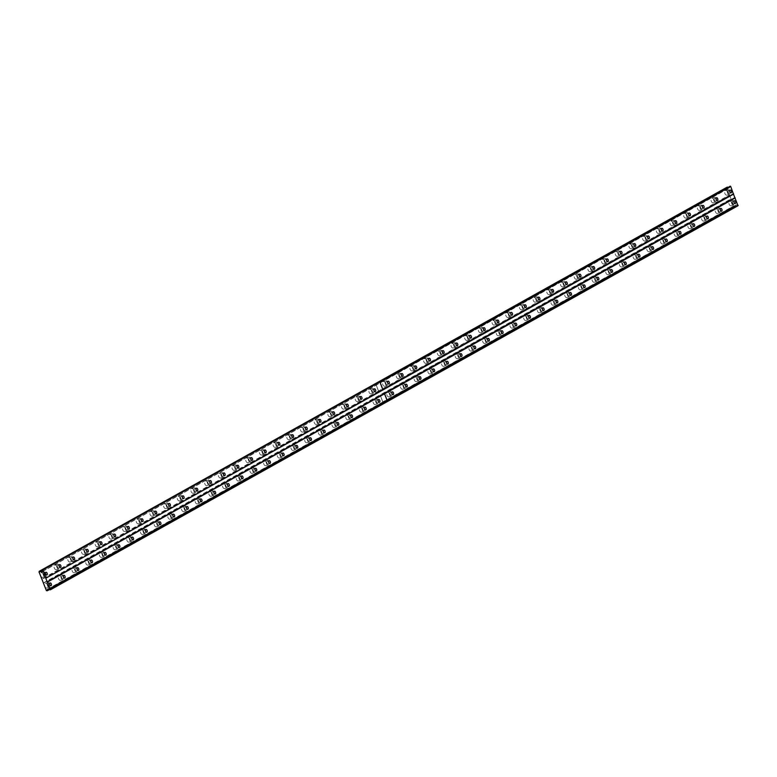 <?xml version="1.0" encoding="UTF-8"?>
<svg xmlns="http://www.w3.org/2000/svg" width="777" height="777" viewBox="0 0 777 777"><rect width="100%" height="100%" fill="white"/><g stroke="black" fill="none" stroke-linecap="round" stroke-linejoin="round"><path stroke-width="0.58" stroke-dasharray="3.88 2.91" d="M386.13 381.789A1.437 0.864 73 0 0 385.858 383.469A1.437 0.864 73 0 0 387.082 384.508A1.437 0.864 73 0 0 387.179 384.46A1.437 0.864 73 0 0 387.461 382.779A1.437 0.864 73 0 0 386.237 381.75A1.437 0.864 73 0 0 386.13 381.789M399.815 374.145A1.437 0.864 73 0 0 399.543 375.825A1.437 0.864 73 0 0 400.767 376.864A1.437 0.864 73 0 0 400.864 376.816A1.437 0.864 73 0 0 401.146 375.136A1.437 0.864 73 0 0 399.922 374.106A1.437 0.864 73 0 0 399.815 374.145M413.5 366.501A1.437 0.864 73 0 0 413.228 368.181A1.437 0.864 73 0 0 414.452 369.221A1.437 0.864 73 0 0 414.559 369.172A1.437 0.864 73 0 0 414.831 367.492A1.437 0.864 73 0 0 413.607 366.462A1.437 0.864 73 0 0 413.5 366.501M427.185 358.857A1.437 0.864 73 0 0 426.913 360.538A1.437 0.864 73 0 0 428.137 361.577A1.437 0.864 73 0 0 428.244 361.528A1.437 0.864 73 0 0 428.515 359.848A1.437 0.864 73 0 0 427.292 358.819A1.437 0.864 73 0 0 427.185 358.857M440.87 351.214A1.437 0.864 73 0 0 440.598 352.894A1.437 0.864 73 0 0 441.822 353.933A1.437 0.864 73 0 0 441.928 353.885A1.437 0.864 73 0 0 442.2 352.204A1.437 0.864 73 0 0 440.977 351.175A1.437 0.864 73 0 0 440.87 351.214M454.555 343.57A1.437 0.864 73 0 0 454.283 345.25A1.437 0.864 73 0 0 455.507 346.289A1.437 0.864 73 0 0 455.613 346.241A1.437 0.864 73 0 0 455.885 344.561A1.437 0.864 73 0 0 454.662 343.531A1.437 0.864 73 0 0 454.555 343.57M468.24 335.926A1.437 0.864 73 0 0 467.968 337.606A1.437 0.864 73 0 0 469.191 338.646A1.437 0.864 73 0 0 469.298 338.597A1.437 0.864 73 0 0 469.57 336.917A1.437 0.864 73 0 0 468.346 335.887A1.437 0.864 73 0 0 468.24 335.926M481.925 328.282A1.437 0.864 73 0 0 481.653 329.963A1.437 0.864 73 0 0 482.876 331.002A1.437 0.864 73 0 0 482.983 330.953A1.437 0.864 73 0 0 483.255 329.273A1.437 0.864 73 0 0 482.031 328.244A1.437 0.864 73 0 0 481.925 328.282M495.609 320.639A1.437 0.864 73 0 0 495.337 322.319A1.437 0.864 73 0 0 496.561 323.358A1.437 0.864 73 0 0 496.668 323.31A1.437 0.864 73 0 0 496.94 321.629A1.437 0.864 73 0 0 495.716 320.6A1.437 0.864 73 0 0 495.609 320.639M509.304 312.995A1.437 0.864 73 0 0 509.022 314.675A1.437 0.864 73 0 0 510.246 315.715A1.437 0.864 73 0 0 510.353 315.666A1.437 0.864 73 0 0 510.625 313.986A1.437 0.864 73 0 0 509.401 312.956A1.437 0.864 73 0 0 509.304 312.995M522.989 305.351A1.437 0.864 73 0 0 522.707 307.032A1.437 0.864 73 0 0 523.931 308.071A1.437 0.864 73 0 0 524.038 308.022A1.437 0.864 73 0 0 524.31 306.342A1.437 0.864 73 0 0 523.086 305.312A1.437 0.864 73 0 0 522.989 305.351M536.674 297.708A1.437 0.864 73 0 0 536.392 299.388A1.437 0.864 73 0 0 537.616 300.427A1.437 0.864 73 0 0 537.723 300.378A1.437 0.864 73 0 0 537.995 298.698A1.437 0.864 73 0 0 536.771 297.669A1.437 0.864 73 0 0 536.674 297.708M550.359 290.064A1.437 0.864 73 0 0 550.077 291.744A1.437 0.864 73 0 0 551.301 292.783A1.437 0.864 73 0 0 551.408 292.735A1.437 0.864 73 0 0 551.68 291.054A1.437 0.864 73 0 0 550.456 290.025A1.437 0.864 73 0 0 550.359 290.064M564.044 282.42A1.437 0.864 73 0 0 563.762 284.1A1.437 0.864 73 0 0 564.986 285.14A1.437 0.864 73 0 0 565.093 285.091A1.437 0.864 73 0 0 565.365 283.411A1.437 0.864 73 0 0 564.141 282.381A1.437 0.864 73 0 0 564.044 282.42M577.729 274.776A1.437 0.864 73 0 0 577.447 276.457A1.437 0.864 73 0 0 578.671 277.496A1.437 0.864 73 0 0 578.778 277.447A1.437 0.864 73 0 0 579.05 275.767A1.437 0.864 73 0 0 577.826 274.737A1.437 0.864 73 0 0 577.729 274.776M591.414 267.133A1.437 0.864 73 0 0 591.132 268.813A1.437 0.864 73 0 0 592.356 269.852A1.437 0.864 73 0 0 592.462 269.804A1.437 0.864 73 0 0 592.734 268.133A1.437 0.864 73 0 0 591.511 267.094A1.437 0.864 73 0 0 591.414 267.133M605.098 259.489A1.437 0.864 73 0 0 604.817 261.169A1.437 0.864 73 0 0 606.041 262.208A1.437 0.864 73 0 0 606.147 262.16A1.437 0.864 73 0 0 606.419 260.489A1.437 0.864 73 0 0 605.196 259.45A1.437 0.864 73 0 0 605.098 259.489M618.783 251.845A1.437 0.864 73 0 0 618.502 253.525A1.437 0.864 73 0 0 619.725 254.565A1.437 0.864 73 0 0 619.832 254.516A1.437 0.864 73 0 0 620.114 252.846A1.437 0.864 73 0 0 618.88 251.806A1.437 0.864 73 0 0 618.783 251.845M632.468 244.201A1.437 0.864 73 0 0 632.187 245.882A1.437 0.864 73 0 0 633.41 246.921A1.437 0.864 73 0 0 633.517 246.872A1.437 0.864 73 0 0 633.799 245.202A1.437 0.864 73 0 0 632.575 244.163A1.437 0.864 73 0 0 632.468 244.201M646.153 236.558A1.437 0.864 73 0 0 645.872 238.238A1.437 0.864 73 0 0 647.095 239.277A1.437 0.864 73 0 0 647.202 239.229A1.437 0.864 73 0 0 647.484 237.558A1.437 0.864 73 0 0 646.26 236.519A1.437 0.864 73 0 0 646.153 236.558M659.838 228.914A1.437 0.864 73 0 0 659.556 230.594A1.437 0.864 73 0 0 660.79 231.633A1.437 0.864 73 0 0 660.887 231.585A1.437 0.864 73 0 0 661.169 229.914A1.437 0.864 73 0 0 659.945 228.875A1.437 0.864 73 0 0 659.838 228.914M673.523 221.27A1.437 0.864 73 0 0 673.241 222.95A1.437 0.864 73 0 0 674.475 223.99A1.437 0.864 73 0 0 674.572 223.941A1.437 0.864 73 0 0 674.854 222.271A1.437 0.864 73 0 0 673.63 221.231A1.437 0.864 73 0 0 673.523 221.27M687.208 213.626A1.437 0.864 73 0 0 686.936 215.307A1.437 0.864 73 0 0 688.16 216.346A1.437 0.864 73 0 0 688.257 216.297A1.437 0.864 73 0 0 688.539 214.627A1.437 0.864 73 0 0 687.315 213.588A1.437 0.864 73 0 0 687.208 213.626M700.893 205.983A1.437 0.864 73 0 0 700.621 207.663A1.437 0.864 73 0 0 701.845 208.702A1.437 0.864 73 0 0 701.942 208.654A1.437 0.864 73 0 0 702.223 206.983A1.437 0.864 73 0 0 701 205.944A1.437 0.864 73 0 0 700.893 205.983M714.578 198.339A1.437 0.864 73 0 0 714.306 200.019A1.437 0.864 73 0 0 715.53 201.058A1.437 0.864 73 0 0 715.627 201.01A1.437 0.864 73 0 0 715.908 199.339A1.437 0.864 73 0 0 714.685 198.3A1.437 0.864 73 0 0 714.578 198.339M728.263 190.695A1.437 0.864 73 0 0 727.991 192.375A1.437 0.864 73 0 0 729.214 193.415A1.437 0.864 73 0 0 729.312 193.366A1.437 0.864 73 0 0 729.593 191.696A1.437 0.864 73 0 0 728.37 190.656A1.437 0.864 73 0 0 728.263 190.695M57.683 565.238A1.437 0.864 73 0 0 57.411 566.919A1.437 0.864 73 0 0 58.634 567.948A1.437 0.864 73 0 0 58.741 567.909A1.437 0.864 73 0 0 59.013 566.229A1.437 0.864 73 0 0 57.789 565.2A1.437 0.864 73 0 0 57.683 565.238M71.367 557.595A1.437 0.864 73 0 0 71.096 559.275A1.437 0.864 73 0 0 72.319 560.304A1.437 0.864 73 0 0 72.426 560.266A1.437 0.864 73 0 0 72.698 558.585A1.437 0.864 73 0 0 71.474 557.556A1.437 0.864 73 0 0 71.367 557.595M85.052 549.951A1.437 0.864 73 0 0 84.78 551.631A1.437 0.864 73 0 0 86.004 552.661A1.437 0.864 73 0 0 86.111 552.622A1.437 0.864 73 0 0 86.383 550.942A1.437 0.864 73 0 0 85.159 549.912A1.437 0.864 73 0 0 85.052 549.951M98.737 542.307A1.437 0.864 73 0 0 98.465 543.987A1.437 0.864 73 0 0 99.689 545.017A1.437 0.864 73 0 0 99.796 544.978A1.437 0.864 73 0 0 100.068 543.298A1.437 0.864 73 0 0 98.844 542.268A1.437 0.864 73 0 0 98.737 542.307M112.422 534.663A1.437 0.864 73 0 0 112.15 536.344A1.437 0.864 73 0 0 113.374 537.373A1.437 0.864 73 0 0 113.481 537.334A1.437 0.864 73 0 0 113.753 535.654A1.437 0.864 73 0 0 112.529 534.625A1.437 0.864 73 0 0 112.422 534.663M126.107 527.02A1.437 0.864 73 0 0 125.835 528.7A1.437 0.864 73 0 0 127.059 529.739A1.437 0.864 73 0 0 127.166 529.691A1.437 0.864 73 0 0 127.438 528.01A1.437 0.864 73 0 0 126.214 526.981A1.437 0.864 73 0 0 126.107 527.02M139.802 519.376A1.437 0.864 73 0 0 139.52 521.056A1.437 0.864 73 0 0 140.744 522.095A1.437 0.864 73 0 0 140.851 522.047A1.437 0.864 73 0 0 141.123 520.367A1.437 0.864 73 0 0 139.899 519.337A1.437 0.864 73 0 0 139.802 519.376M153.487 511.732A1.437 0.864 73 0 0 153.205 513.412A1.437 0.864 73 0 0 154.429 514.452A1.437 0.864 73 0 0 154.536 514.403A1.437 0.864 73 0 0 154.808 512.723A1.437 0.864 73 0 0 153.584 511.693A1.437 0.864 73 0 0 153.487 511.732M167.172 504.088A1.437 0.864 73 0 0 166.89 505.769A1.437 0.864 73 0 0 168.114 506.808A1.437 0.864 73 0 0 168.22 506.759A1.437 0.864 73 0 0 168.492 505.079A1.437 0.864 73 0 0 167.269 504.05A1.437 0.864 73 0 0 167.172 504.088M180.856 496.445A1.437 0.864 73 0 0 180.575 498.125A1.437 0.864 73 0 0 181.799 499.164A1.437 0.864 73 0 0 181.905 499.116A1.437 0.864 73 0 0 182.177 497.435A1.437 0.864 73 0 0 180.954 496.406A1.437 0.864 73 0 0 180.856 496.445M194.541 488.801A1.437 0.864 73 0 0 194.26 490.481A1.437 0.864 73 0 0 195.483 491.52A1.437 0.864 73 0 0 195.59 491.472A1.437 0.864 73 0 0 195.862 489.792A1.437 0.864 73 0 0 194.638 488.762A1.437 0.864 73 0 0 194.541 488.801M208.226 481.157A1.437 0.864 73 0 0 207.945 482.838A1.437 0.864 73 0 0 209.168 483.877A1.437 0.864 73 0 0 209.275 483.828A1.437 0.864 73 0 0 209.547 482.148A1.437 0.864 73 0 0 208.323 481.118A1.437 0.864 73 0 0 208.226 481.157M221.911 473.514A1.437 0.864 73 0 0 221.63 475.194A1.437 0.864 73 0 0 222.853 476.233A1.437 0.864 73 0 0 222.96 476.184A1.437 0.864 73 0 0 223.232 474.504A1.437 0.864 73 0 0 222.008 473.475A1.437 0.864 73 0 0 221.911 473.514M235.596 465.87A1.437 0.864 73 0 0 235.314 467.55A1.437 0.864 73 0 0 236.538 468.589A1.437 0.864 73 0 0 236.645 468.541A1.437 0.864 73 0 0 236.917 466.86A1.437 0.864 73 0 0 235.693 465.831A1.437 0.864 73 0 0 235.596 465.87M249.281 458.226A1.437 0.864 73 0 0 248.999 459.906A1.437 0.864 73 0 0 250.223 460.946A1.437 0.864 73 0 0 250.33 460.897A1.437 0.864 73 0 0 250.612 459.217A1.437 0.864 73 0 0 249.378 458.187A1.437 0.864 73 0 0 249.281 458.226M262.966 450.582A1.437 0.864 73 0 0 262.684 452.263A1.437 0.864 73 0 0 263.908 453.302A1.437 0.864 73 0 0 264.015 453.253A1.437 0.864 73 0 0 264.297 451.573A1.437 0.864 73 0 0 263.073 450.543A1.437 0.864 73 0 0 262.966 450.582M276.651 442.939A1.437 0.864 73 0 0 276.369 444.619A1.437 0.864 73 0 0 277.593 445.658A1.437 0.864 73 0 0 277.7 445.609A1.437 0.864 73 0 0 277.981 443.929A1.437 0.864 73 0 0 276.758 442.9A1.437 0.864 73 0 0 276.651 442.939M290.336 435.295A1.437 0.864 73 0 0 290.054 436.975A1.437 0.864 73 0 0 291.288 438.014A1.437 0.864 73 0 0 291.385 437.966A1.437 0.864 73 0 0 291.666 436.285A1.437 0.864 73 0 0 290.443 435.256A1.437 0.864 73 0 0 290.336 435.295M304.021 427.651A1.437 0.864 73 0 0 303.749 429.331A1.437 0.864 73 0 0 304.972 430.371A1.437 0.864 73 0 0 305.07 430.322A1.437 0.864 73 0 0 305.351 428.642A1.437 0.864 73 0 0 304.128 427.612A1.437 0.864 73 0 0 304.021 427.651M317.706 420.007A1.437 0.864 73 0 0 317.434 421.688A1.437 0.864 73 0 0 318.657 422.727A1.437 0.864 73 0 0 318.755 422.678A1.437 0.864 73 0 0 319.036 420.998A1.437 0.864 73 0 0 317.812 419.968A1.437 0.864 73 0 0 317.706 420.007M331.39 412.364A1.437 0.864 73 0 0 331.119 414.044A1.437 0.864 73 0 0 332.342 415.083A1.437 0.864 73 0 0 332.439 415.035A1.437 0.864 73 0 0 332.721 413.354A1.437 0.864 73 0 0 331.497 412.325A1.437 0.864 73 0 0 331.39 412.364M345.075 404.72A1.437 0.864 73 0 0 344.803 406.4A1.437 0.864 73 0 0 346.027 407.439A1.437 0.864 73 0 0 346.124 407.391A1.437 0.864 73 0 0 346.406 405.711A1.437 0.864 73 0 0 345.182 404.681A1.437 0.864 73 0 0 345.075 404.72M358.76 397.076A1.437 0.864 73 0 0 358.488 398.756A1.437 0.864 73 0 0 359.712 399.796A1.437 0.864 73 0 0 359.809 399.747A1.437 0.864 73 0 0 360.091 398.067A1.437 0.864 73 0 0 358.867 397.037A1.437 0.864 73 0 0 358.76 397.076M372.445 389.432A1.437 0.864 73 0 0 372.173 391.113A1.437 0.864 73 0 0 373.397 392.152A1.437 0.864 73 0 0 373.494 392.103A1.437 0.864 73 0 0 373.776 390.423A1.437 0.864 73 0 0 372.552 389.394A1.437 0.864 73 0 0 372.445 389.432M43.998 572.882A1.437 0.864 73 0 0 43.726 574.562A1.437 0.864 73 0 0 44.949 575.592A1.437 0.864 73 0 0 45.056 575.553A1.437 0.864 73 0 0 45.328 573.873A1.437 0.864 73 0 0 44.104 572.843A1.437 0.864 73 0 0 43.998 572.882M384.945 386.14A2.399 1.447 -107 0 1 384.77 386.218A2.399 1.447 -107 0 1 382.731 384.489A2.399 1.447 -107 0 1 383.187 381.692A2.399 1.447 -107 0 1 383.362 381.624A2.399 1.447 -107 0 1 385.402 383.352A2.399 1.447 -107 0 1 384.945 386.14M387.538 385.353A2.399 1.447 -107 0 1 387.364 385.421A2.399 1.447 -107 0 1 385.324 383.702A2.399 1.447 -107 0 1 385.78 380.905A2.399 1.447 -107 0 1 385.955 380.827A2.399 1.447 -107 0 1 387.995 382.556A2.399 1.447 -107 0 1 387.538 385.353M398.63 378.496A2.399 1.447 -107 0 1 398.455 378.574A2.399 1.447 -107 0 1 396.416 376.845A2.399 1.447 -107 0 1 396.872 374.048A2.399 1.447 -107 0 1 397.047 373.98A2.399 1.447 -107 0 1 399.087 375.709A2.399 1.447 -107 0 1 398.63 378.496M401.223 377.709A2.399 1.447 -107 0 1 401.049 377.777A2.399 1.447 -107 0 1 399.009 376.058A2.399 1.447 -107 0 1 399.465 373.261A2.399 1.447 -107 0 1 399.64 373.183A2.399 1.447 -107 0 1 401.68 374.912A2.399 1.447 -107 0 1 401.223 377.709M412.315 370.852A2.399 1.447 -107 0 1 412.14 370.93A2.399 1.447 -107 0 1 410.101 369.201A2.399 1.447 -107 0 1 410.557 366.404A2.399 1.447 -107 0 1 410.732 366.336A2.399 1.447 -107 0 1 412.772 368.065A2.399 1.447 -107 0 1 412.315 370.852M414.908 370.066A2.399 1.447 -107 0 1 414.733 370.134A2.399 1.447 -107 0 1 412.694 368.415A2.399 1.447 -107 0 1 413.15 365.617A2.399 1.447 -107 0 1 413.325 365.54A2.399 1.447 -107 0 1 415.365 367.268A2.399 1.447 -107 0 1 414.908 370.066M426 363.209A2.399 1.447 -107 0 1 425.825 363.286A2.399 1.447 -107 0 1 423.786 361.558A2.399 1.447 -107 0 1 424.242 358.76A2.399 1.447 -107 0 1 424.417 358.692A2.399 1.447 -107 0 1 426.456 360.421A2.399 1.447 -107 0 1 426 363.209M428.593 362.422A2.399 1.447 -107 0 1 428.418 362.49A2.399 1.447 -107 0 1 426.379 360.771A2.399 1.447 -107 0 1 426.835 357.974A2.399 1.447 -107 0 1 427.01 357.896A2.399 1.447 -107 0 1 429.05 359.625A2.399 1.447 -107 0 1 428.593 362.422M439.685 355.565A2.399 1.447 -107 0 1 439.51 355.643A2.399 1.447 -107 0 1 437.47 353.914A2.399 1.447 -107 0 1 437.927 351.117A2.399 1.447 -107 0 1 438.102 351.049A2.399 1.447 -107 0 1 440.141 352.777A2.399 1.447 -107 0 1 439.685 355.565M442.278 354.778A2.399 1.447 -107 0 1 442.103 354.846A2.399 1.447 -107 0 1 440.064 353.127A2.399 1.447 -107 0 1 440.52 350.33A2.399 1.447 -107 0 1 440.695 350.252A2.399 1.447 -107 0 1 442.735 351.981A2.399 1.447 -107 0 1 442.278 354.778M453.37 347.921A2.399 1.447 -107 0 1 453.195 347.999A2.399 1.447 -107 0 1 451.155 346.27A2.399 1.447 -107 0 1 451.612 343.473A2.399 1.447 -107 0 1 451.787 343.405A2.399 1.447 -107 0 1 453.826 345.134A2.399 1.447 -107 0 1 453.37 347.921M455.963 347.134A2.399 1.447 -107 0 1 455.788 347.202A2.399 1.447 -107 0 1 453.749 345.483A2.399 1.447 -107 0 1 454.205 342.686A2.399 1.447 -107 0 1 454.38 342.608A2.399 1.447 -107 0 1 456.42 344.337A2.399 1.447 -107 0 1 455.963 347.134M467.055 340.277A2.399 1.447 -107 0 1 466.88 340.355A2.399 1.447 -107 0 1 464.84 338.626A2.399 1.447 -107 0 1 465.306 335.829A2.399 1.447 -107 0 1 465.472 335.761A2.399 1.447 -107 0 1 467.511 337.49A2.399 1.447 -107 0 1 467.055 340.277M469.648 339.491A2.399 1.447 -107 0 1 469.473 339.559A2.399 1.447 -107 0 1 467.433 337.84A2.399 1.447 -107 0 1 467.89 335.042A2.399 1.447 -107 0 1 468.065 334.965A2.399 1.447 -107 0 1 470.104 336.694A2.399 1.447 -107 0 1 469.648 339.491M480.74 332.634A2.399 1.447 -107 0 1 480.565 332.711A2.399 1.447 -107 0 1 478.525 330.983A2.399 1.447 -107 0 1 478.991 328.185A2.399 1.447 -107 0 1 479.156 328.117A2.399 1.447 -107 0 1 481.196 329.846A2.399 1.447 -107 0 1 480.74 332.634M483.333 331.847A2.399 1.447 -107 0 1 483.158 331.915A2.399 1.447 -107 0 1 481.118 330.196A2.399 1.447 -107 0 1 481.575 327.399A2.399 1.447 -107 0 1 481.75 327.321A2.399 1.447 -107 0 1 483.789 329.05A2.399 1.447 -107 0 1 483.333 331.847M494.425 324.99A2.399 1.447 -107 0 1 494.25 325.068A2.399 1.447 -107 0 1 492.21 323.339A2.399 1.447 -107 0 1 492.676 320.542A2.399 1.447 -107 0 1 492.841 320.474A2.399 1.447 -107 0 1 494.881 322.202A2.399 1.447 -107 0 1 494.425 324.99M497.018 324.203A2.399 1.447 -107 0 1 496.843 324.271A2.399 1.447 -107 0 1 494.803 322.552A2.399 1.447 -107 0 1 495.26 319.755A2.399 1.447 -107 0 1 495.435 319.677A2.399 1.447 -107 0 1 497.474 321.406A2.399 1.447 -107 0 1 497.018 324.203M508.109 317.346A2.399 1.447 -107 0 1 507.935 317.424A2.399 1.447 -107 0 1 505.895 315.695A2.399 1.447 -107 0 1 506.361 312.898A2.399 1.447 -107 0 1 506.526 312.83A2.399 1.447 -107 0 1 508.566 314.559A2.399 1.447 -107 0 1 508.109 317.346M510.703 316.56A2.399 1.447 -107 0 1 510.528 316.627A2.399 1.447 -107 0 1 508.488 314.908A2.399 1.447 -107 0 1 508.945 312.111A2.399 1.447 -107 0 1 509.12 312.033A2.399 1.447 -107 0 1 511.159 313.762A2.399 1.447 -107 0 1 510.703 316.56M521.794 309.702A2.399 1.447 -107 0 1 521.62 309.78A2.399 1.447 -107 0 1 519.58 308.051A2.399 1.447 -107 0 1 520.046 305.254A2.399 1.447 -107 0 1 520.211 305.186A2.399 1.447 -107 0 1 522.261 306.915A2.399 1.447 -107 0 1 521.794 309.702M524.388 308.916A2.399 1.447 -107 0 1 524.213 308.984A2.399 1.447 -107 0 1 522.173 307.265A2.399 1.447 -107 0 1 522.63 304.467A2.399 1.447 -107 0 1 522.804 304.39A2.399 1.447 -107 0 1 524.844 306.119A2.399 1.447 -107 0 1 524.388 308.916M535.479 302.059A2.399 1.447 -107 0 1 535.304 302.136A2.399 1.447 -107 0 1 533.265 300.408A2.399 1.447 -107 0 1 533.731 297.61A2.399 1.447 -107 0 1 533.896 297.542A2.399 1.447 -107 0 1 535.945 299.271A2.399 1.447 -107 0 1 535.479 302.059M538.072 301.272A2.399 1.447 -107 0 1 537.898 301.34A2.399 1.447 -107 0 1 535.858 299.621A2.399 1.447 -107 0 1 536.324 296.824A2.399 1.447 -107 0 1 536.489 296.746A2.399 1.447 -107 0 1 538.529 298.475A2.399 1.447 -107 0 1 538.072 301.272M549.164 294.415A2.399 1.447 -107 0 1 548.989 294.493A2.399 1.447 -107 0 1 546.95 292.764A2.399 1.447 -107 0 1 547.416 289.967A2.399 1.447 -107 0 1 547.581 289.899A2.399 1.447 -107 0 1 549.63 291.628A2.399 1.447 -107 0 1 549.164 294.415M551.757 293.628A2.399 1.447 -107 0 1 551.583 293.696A2.399 1.447 -107 0 1 549.543 291.977A2.399 1.447 -107 0 1 550.009 289.18A2.399 1.447 -107 0 1 550.174 289.102A2.399 1.447 -107 0 1 552.214 290.831A2.399 1.447 -107 0 1 551.757 293.628M562.849 286.771A2.399 1.447 -107 0 1 562.674 286.849A2.399 1.447 -107 0 1 560.635 285.12A2.399 1.447 -107 0 1 561.101 282.323A2.399 1.447 -107 0 1 561.276 282.255A2.399 1.447 -107 0 1 563.315 283.984A2.399 1.447 -107 0 1 562.849 286.771M565.442 285.985A2.399 1.447 -107 0 1 565.267 286.053A2.399 1.447 -107 0 1 563.228 284.333A2.399 1.447 -107 0 1 563.694 281.536A2.399 1.447 -107 0 1 563.859 281.459A2.399 1.447 -107 0 1 565.899 283.187A2.399 1.447 -107 0 1 565.442 285.985M576.534 279.128A2.399 1.447 -107 0 1 576.359 279.205A2.399 1.447 -107 0 1 574.32 277.476A2.399 1.447 -107 0 1 574.786 274.679A2.399 1.447 -107 0 1 574.961 274.611A2.399 1.447 -107 0 1 577 276.34A2.399 1.447 -107 0 1 576.534 279.128M579.127 278.341A2.399 1.447 -107 0 1 578.952 278.409A2.399 1.447 -107 0 1 576.913 276.69A2.399 1.447 -107 0 1 577.379 273.892A2.399 1.447 -107 0 1 577.544 273.815A2.399 1.447 -107 0 1 579.584 275.544A2.399 1.447 -107 0 1 579.127 278.341M590.219 271.494A2.399 1.447 -107 0 1 590.044 271.562A2.399 1.447 -107 0 1 588.004 269.833A2.399 1.447 -107 0 1 588.471 267.035A2.399 1.447 -107 0 1 588.645 266.967A2.399 1.447 -107 0 1 590.685 268.696A2.399 1.447 -107 0 1 590.219 271.494M592.812 270.697A2.399 1.447 -107 0 1 592.637 270.765A2.399 1.447 -107 0 1 590.598 269.046A2.399 1.447 -107 0 1 591.064 266.249A2.399 1.447 -107 0 1 591.229 266.171A2.399 1.447 -107 0 1 593.278 267.9A2.399 1.447 -107 0 1 592.812 270.697M603.904 263.85A2.399 1.447 -107 0 1 603.739 263.918A2.399 1.447 -107 0 1 601.689 262.189A2.399 1.447 -107 0 1 602.156 259.401A2.399 1.447 -107 0 1 602.33 259.324A2.399 1.447 -107 0 1 604.37 261.053A2.399 1.447 -107 0 1 603.904 263.85M606.497 263.053A2.399 1.447 -107 0 1 606.322 263.121A2.399 1.447 -107 0 1 604.283 261.402A2.399 1.447 -107 0 1 604.749 258.605A2.399 1.447 -107 0 1 604.914 258.527A2.399 1.447 -107 0 1 606.963 260.256A2.399 1.447 -107 0 1 606.497 263.053M617.589 256.206A2.399 1.447 -107 0 1 617.424 256.274A2.399 1.447 -107 0 1 615.374 254.545A2.399 1.447 -107 0 1 615.84 251.758A2.399 1.447 -107 0 1 616.015 251.68A2.399 1.447 -107 0 1 618.055 253.409A2.399 1.447 -107 0 1 617.589 256.206M620.182 255.41A2.399 1.447 -107 0 1 620.007 255.478A2.399 1.447 -107 0 1 617.968 253.758A2.399 1.447 -107 0 1 618.434 250.961A2.399 1.447 -107 0 1 618.599 250.884A2.399 1.447 -107 0 1 620.648 252.612A2.399 1.447 -107 0 1 620.182 255.41M631.274 248.562A2.399 1.447 -107 0 1 631.109 248.63A2.399 1.447 -107 0 1 629.069 246.901A2.399 1.447 -107 0 1 629.525 244.114A2.399 1.447 -107 0 1 629.7 244.036A2.399 1.447 -107 0 1 631.74 245.765A2.399 1.447 -107 0 1 631.274 248.562M633.867 247.766A2.399 1.447 -107 0 1 633.692 247.834A2.399 1.447 -107 0 1 631.652 246.115A2.399 1.447 -107 0 1 632.119 243.318A2.399 1.447 -107 0 1 632.293 243.24A2.399 1.447 -107 0 1 634.333 244.969A2.399 1.447 -107 0 1 633.867 247.766M644.959 240.919A2.399 1.447 -107 0 1 644.793 240.987A2.399 1.447 -107 0 1 642.754 239.258A2.399 1.447 -107 0 1 643.21 236.47A2.399 1.447 -107 0 1 643.385 236.393A2.399 1.447 -107 0 1 645.425 238.121A2.399 1.447 -107 0 1 644.959 240.919M647.552 240.122A2.399 1.447 -107 0 1 647.377 240.19A2.399 1.447 -107 0 1 645.337 238.471A2.399 1.447 -107 0 1 645.804 235.674A2.399 1.447 -107 0 1 645.978 235.596A2.399 1.447 -107 0 1 648.018 237.325A2.399 1.447 -107 0 1 647.552 240.122M658.643 233.275A2.399 1.447 -107 0 1 658.478 233.343A2.399 1.447 -107 0 1 656.439 231.614A2.399 1.447 -107 0 1 656.895 228.826A2.399 1.447 -107 0 1 657.07 228.749A2.399 1.447 -107 0 1 659.11 230.478A2.399 1.447 -107 0 1 658.643 233.275M661.237 232.478A2.399 1.447 -107 0 1 661.062 232.546A2.399 1.447 -107 0 1 659.022 230.827A2.399 1.447 -107 0 1 659.488 228.03A2.399 1.447 -107 0 1 659.663 227.952A2.399 1.447 -107 0 1 661.703 229.681A2.399 1.447 -107 0 1 661.237 232.478M672.328 225.631A2.399 1.447 -107 0 1 672.163 225.699A2.399 1.447 -107 0 1 670.124 223.97A2.399 1.447 -107 0 1 670.58 221.183A2.399 1.447 -107 0 1 670.755 221.105A2.399 1.447 -107 0 1 672.795 222.834A2.399 1.447 -107 0 1 672.328 225.631M674.922 224.835A2.399 1.447 -107 0 1 674.757 224.903A2.399 1.447 -107 0 1 672.707 223.184A2.399 1.447 -107 0 1 673.173 220.386A2.399 1.447 -107 0 1 673.348 220.309A2.399 1.447 -107 0 1 675.388 222.037A2.399 1.447 -107 0 1 674.922 224.835M686.023 217.987A2.399 1.447 -107 0 1 685.848 218.055A2.399 1.447 -107 0 1 683.809 216.327A2.399 1.447 -107 0 1 684.265 213.539A2.399 1.447 -107 0 1 684.44 213.461A2.399 1.447 -107 0 1 686.479 215.19A2.399 1.447 -107 0 1 686.023 217.987M688.607 217.191A2.399 1.447 -107 0 1 688.441 217.259A2.399 1.447 -107 0 1 686.392 215.54A2.399 1.447 -107 0 1 686.858 212.743A2.399 1.447 -107 0 1 687.033 212.665A2.399 1.447 -107 0 1 689.073 214.394A2.399 1.447 -107 0 1 688.607 217.191M699.708 210.344A2.399 1.447 -107 0 1 699.533 210.412A2.399 1.447 -107 0 1 697.493 208.683A2.399 1.447 -107 0 1 697.95 205.895A2.399 1.447 -107 0 1 698.125 205.818A2.399 1.447 -107 0 1 700.164 207.546A2.399 1.447 -107 0 1 699.708 210.344M702.291 209.547A2.399 1.447 -107 0 1 702.126 209.615A2.399 1.447 -107 0 1 700.087 207.896A2.399 1.447 -107 0 1 700.543 205.099A2.399 1.447 -107 0 1 700.718 205.021A2.399 1.447 -107 0 1 702.758 206.75A2.399 1.447 -107 0 1 702.291 209.547M713.393 202.7A2.399 1.447 -107 0 1 713.218 202.768A2.399 1.447 -107 0 1 711.178 201.039A2.399 1.447 -107 0 1 711.635 198.252A2.399 1.447 -107 0 1 711.81 198.174A2.399 1.447 -107 0 1 713.849 199.903A2.399 1.447 -107 0 1 713.393 202.7M715.976 201.903A2.399 1.447 -107 0 1 715.811 201.971A2.399 1.447 -107 0 1 713.772 200.252A2.399 1.447 -107 0 1 714.228 197.455A2.399 1.447 -107 0 1 714.403 197.377A2.399 1.447 -107 0 1 716.443 199.106A2.399 1.447 -107 0 1 715.976 201.903M727.078 195.056A2.399 1.447 -107 0 1 726.903 195.124A2.399 1.447 -107 0 1 724.863 193.395A2.399 1.447 -107 0 1 725.32 190.608A2.399 1.447 -107 0 1 725.495 190.53A2.399 1.447 -107 0 1 727.534 192.259A2.399 1.447 -107 0 1 727.078 195.056M729.661 194.26A2.399 1.447 -107 0 1 729.496 194.328A2.399 1.447 -107 0 1 727.457 192.609A2.399 1.447 -107 0 1 727.913 189.811A2.399 1.447 -107 0 1 728.088 189.734A2.399 1.447 -107 0 1 730.127 191.463A2.399 1.447 -107 0 1 729.661 194.26M389.151 396.824A2.399 1.447 -107 0 1 388.976 396.892A2.399 1.447 -107 0 1 386.936 395.163A2.399 1.447 -107 0 1 387.393 392.375A2.399 1.447 -107 0 1 387.568 392.298A2.399 1.447 -107 0 1 389.607 394.026A2.399 1.447 -107 0 1 389.151 396.824M391.744 396.027A2.399 1.447 -107 0 1 391.569 396.105A2.399 1.447 -107 0 1 389.53 394.376A2.399 1.447 -107 0 1 389.986 391.579A2.399 1.447 -107 0 1 390.161 391.501A2.399 1.447 -107 0 1 392.2 393.23A2.399 1.447 -107 0 1 391.744 396.027M402.836 389.18A2.399 1.447 -107 0 1 402.661 389.248A2.399 1.447 -107 0 1 400.621 387.519A2.399 1.447 -107 0 1 401.078 384.732A2.399 1.447 -107 0 1 401.253 384.654A2.399 1.447 -107 0 1 403.292 386.383A2.399 1.447 -107 0 1 402.836 389.18M405.429 388.383A2.399 1.447 -107 0 1 405.254 388.461A2.399 1.447 -107 0 1 403.214 386.732A2.399 1.447 -107 0 1 403.671 383.935A2.399 1.447 -107 0 1 403.846 383.857A2.399 1.447 -107 0 1 405.885 385.586A2.399 1.447 -107 0 1 405.429 388.383M416.521 381.536A2.399 1.447 -107 0 1 416.346 381.604A2.399 1.447 -107 0 1 414.306 379.875A2.399 1.447 -107 0 1 414.763 377.088A2.399 1.447 -107 0 1 414.937 377.01A2.399 1.447 -107 0 1 416.977 378.739A2.399 1.447 -107 0 1 416.521 381.536M419.114 380.74A2.399 1.447 -107 0 1 418.939 380.817A2.399 1.447 -107 0 1 416.899 379.089A2.399 1.447 -107 0 1 417.356 376.291A2.399 1.447 -107 0 1 417.531 376.214A2.399 1.447 -107 0 1 419.57 377.943A2.399 1.447 -107 0 1 419.114 380.74M430.205 373.892A2.399 1.447 -107 0 1 430.031 373.96A2.399 1.447 -107 0 1 427.991 372.232A2.399 1.447 -107 0 1 428.448 369.444A2.399 1.447 -107 0 1 428.622 369.366A2.399 1.447 -107 0 1 430.662 371.095A2.399 1.447 -107 0 1 430.205 373.892M432.799 373.096A2.399 1.447 -107 0 1 432.624 373.174A2.399 1.447 -107 0 1 430.584 371.445A2.399 1.447 -107 0 1 431.041 368.648A2.399 1.447 -107 0 1 431.216 368.57A2.399 1.447 -107 0 1 433.255 370.299A2.399 1.447 -107 0 1 432.799 373.096M443.89 366.249A2.399 1.447 -107 0 1 443.716 366.317A2.399 1.447 -107 0 1 441.676 364.588A2.399 1.447 -107 0 1 442.132 361.8A2.399 1.447 -107 0 1 442.307 361.723A2.399 1.447 -107 0 1 444.347 363.451A2.399 1.447 -107 0 1 443.89 366.249M446.484 365.452A2.399 1.447 -107 0 1 446.309 365.53A2.399 1.447 -107 0 1 444.269 363.801A2.399 1.447 -107 0 1 444.726 361.004A2.399 1.447 -107 0 1 444.9 360.926A2.399 1.447 -107 0 1 446.94 362.655A2.399 1.447 -107 0 1 446.484 365.452M457.575 358.605A2.399 1.447 -107 0 1 457.4 358.673A2.399 1.447 -107 0 1 455.361 356.944A2.399 1.447 -107 0 1 455.817 354.157A2.399 1.447 -107 0 1 455.992 354.079A2.399 1.447 -107 0 1 458.032 355.808A2.399 1.447 -107 0 1 457.575 358.605M460.169 357.808A2.399 1.447 -107 0 1 459.994 357.886A2.399 1.447 -107 0 1 457.954 356.157A2.399 1.447 -107 0 1 458.411 353.36A2.399 1.447 -107 0 1 458.585 353.282A2.399 1.447 -107 0 1 460.625 355.011A2.399 1.447 -107 0 1 460.169 357.808M471.26 350.961A2.399 1.447 -107 0 1 471.085 351.029A2.399 1.447 -107 0 1 469.046 349.3A2.399 1.447 -107 0 1 469.502 346.513A2.399 1.447 -107 0 1 469.677 346.435A2.399 1.447 -107 0 1 471.717 348.164A2.399 1.447 -107 0 1 471.26 350.961M473.853 350.165A2.399 1.447 -107 0 1 473.679 350.242A2.399 1.447 -107 0 1 471.639 348.514A2.399 1.447 -107 0 1 472.095 345.716A2.399 1.447 -107 0 1 472.27 345.639A2.399 1.447 -107 0 1 474.31 347.368A2.399 1.447 -107 0 1 473.853 350.165M484.945 343.317A2.399 1.447 -107 0 1 484.77 343.385A2.399 1.447 -107 0 1 482.731 341.657A2.399 1.447 -107 0 1 483.197 338.869A2.399 1.447 -107 0 1 483.362 338.791A2.399 1.447 -107 0 1 485.402 340.52A2.399 1.447 -107 0 1 484.945 343.317M487.538 342.521A2.399 1.447 -107 0 1 487.364 342.599A2.399 1.447 -107 0 1 485.324 340.87A2.399 1.447 -107 0 1 485.78 338.073A2.399 1.447 -107 0 1 485.955 337.995A2.399 1.447 -107 0 1 487.995 339.724A2.399 1.447 -107 0 1 487.538 342.521M498.63 335.674A2.399 1.447 -107 0 1 498.455 335.742A2.399 1.447 -107 0 1 496.416 334.023A2.399 1.447 -107 0 1 496.882 331.225A2.399 1.447 -107 0 1 497.047 331.148A2.399 1.447 -107 0 1 499.087 332.877A2.399 1.447 -107 0 1 498.63 335.674M501.223 334.877A2.399 1.447 -107 0 1 501.048 334.955A2.399 1.447 -107 0 1 499.009 333.226A2.399 1.447 -107 0 1 499.465 330.429A2.399 1.447 -107 0 1 499.64 330.351A2.399 1.447 -107 0 1 501.68 332.08A2.399 1.447 -107 0 1 501.223 334.877M512.315 328.03A2.399 1.447 -107 0 1 512.14 328.098A2.399 1.447 -107 0 1 510.101 326.379A2.399 1.447 -107 0 1 510.567 323.582A2.399 1.447 -107 0 1 510.732 323.504A2.399 1.447 -107 0 1 512.771 325.233A2.399 1.447 -107 0 1 512.315 328.03M514.908 327.234A2.399 1.447 -107 0 1 514.733 327.311A2.399 1.447 -107 0 1 512.694 325.582A2.399 1.447 -107 0 1 513.15 322.785A2.399 1.447 -107 0 1 513.325 322.708A2.399 1.447 -107 0 1 515.365 324.436A2.399 1.447 -107 0 1 514.908 327.234M526 320.386A2.399 1.447 -107 0 1 525.825 320.454A2.399 1.447 -107 0 1 523.785 318.735A2.399 1.447 -107 0 1 524.252 315.938A2.399 1.447 -107 0 1 524.417 315.86A2.399 1.447 -107 0 1 526.456 317.589A2.399 1.447 -107 0 1 526 320.386M528.593 319.59A2.399 1.447 -107 0 1 528.418 319.668A2.399 1.447 -107 0 1 526.379 317.939A2.399 1.447 -107 0 1 526.835 315.141A2.399 1.447 -107 0 1 527.01 315.064A2.399 1.447 -107 0 1 529.05 316.793A2.399 1.447 -107 0 1 528.593 319.59M539.685 312.743A2.399 1.447 -107 0 1 539.51 312.81A2.399 1.447 -107 0 1 537.47 311.091A2.399 1.447 -107 0 1 537.937 308.294A2.399 1.447 -107 0 1 538.102 308.216A2.399 1.447 -107 0 1 540.151 309.945A2.399 1.447 -107 0 1 539.685 312.743M542.278 311.946A2.399 1.447 -107 0 1 542.103 312.024A2.399 1.447 -107 0 1 540.064 310.295A2.399 1.447 -107 0 1 540.52 307.498A2.399 1.447 -107 0 1 540.695 307.42A2.399 1.447 -107 0 1 542.734 309.149A2.399 1.447 -107 0 1 542.278 311.946M553.37 305.099A2.399 1.447 -107 0 1 553.195 305.167A2.399 1.447 -107 0 1 551.155 303.448A2.399 1.447 -107 0 1 551.621 300.65A2.399 1.447 -107 0 1 551.787 300.573A2.399 1.447 -107 0 1 553.836 302.302A2.399 1.447 -107 0 1 553.37 305.099M555.963 304.302A2.399 1.447 -107 0 1 555.788 304.38A2.399 1.447 -107 0 1 553.748 302.651A2.399 1.447 -107 0 1 554.215 299.854A2.399 1.447 -107 0 1 554.38 299.776A2.399 1.447 -107 0 1 556.419 301.505A2.399 1.447 -107 0 1 555.963 304.302M567.055 297.455A2.399 1.447 -107 0 1 566.88 297.523A2.399 1.447 -107 0 1 564.84 295.804A2.399 1.447 -107 0 1 565.306 293.007A2.399 1.447 -107 0 1 565.481 292.929A2.399 1.447 -107 0 1 567.521 294.658A2.399 1.447 -107 0 1 567.055 297.455M569.648 296.659A2.399 1.447 -107 0 1 569.473 296.736A2.399 1.447 -107 0 1 567.433 295.007A2.399 1.447 -107 0 1 567.9 292.21A2.399 1.447 -107 0 1 568.065 292.133A2.399 1.447 -107 0 1 570.104 293.861A2.399 1.447 -107 0 1 569.648 296.659M580.74 289.811A2.399 1.447 -107 0 1 580.565 289.879A2.399 1.447 -107 0 1 578.525 288.16A2.399 1.447 -107 0 1 578.991 285.363A2.399 1.447 -107 0 1 579.166 285.285A2.399 1.447 -107 0 1 581.206 287.014A2.399 1.447 -107 0 1 580.74 289.811M583.333 289.015A2.399 1.447 -107 0 1 583.158 289.093A2.399 1.447 -107 0 1 581.118 287.364A2.399 1.447 -107 0 1 581.584 284.567A2.399 1.447 -107 0 1 581.75 284.489A2.399 1.447 -107 0 1 583.789 286.218A2.399 1.447 -107 0 1 583.333 289.015M594.424 282.168A2.399 1.447 -107 0 1 594.25 282.236A2.399 1.447 -107 0 1 592.21 280.516A2.399 1.447 -107 0 1 592.676 277.719A2.399 1.447 -107 0 1 592.851 277.642A2.399 1.447 -107 0 1 594.891 279.37A2.399 1.447 -107 0 1 594.424 282.168M597.018 281.371A2.399 1.447 -107 0 1 596.843 281.449A2.399 1.447 -107 0 1 594.803 279.72A2.399 1.447 -107 0 1 595.269 276.923A2.399 1.447 -107 0 1 595.435 276.845A2.399 1.447 -107 0 1 597.474 278.574A2.399 1.447 -107 0 1 597.018 281.371M608.109 274.524A2.399 1.447 -107 0 1 607.944 274.592A2.399 1.447 -107 0 1 605.895 272.873A2.399 1.447 -107 0 1 606.361 270.075A2.399 1.447 -107 0 1 606.536 269.998A2.399 1.447 -107 0 1 608.576 271.727A2.399 1.447 -107 0 1 608.109 274.524M610.703 273.727A2.399 1.447 -107 0 1 610.528 273.805A2.399 1.447 -107 0 1 608.488 272.076A2.399 1.447 -107 0 1 608.954 269.279A2.399 1.447 -107 0 1 609.119 269.201A2.399 1.447 -107 0 1 611.169 270.93A2.399 1.447 -107 0 1 610.703 273.727M621.794 266.88A2.399 1.447 -107 0 1 621.629 266.948A2.399 1.447 -107 0 1 619.58 265.229A2.399 1.447 -107 0 1 620.046 262.432A2.399 1.447 -107 0 1 620.221 262.354A2.399 1.447 -107 0 1 622.26 264.083A2.399 1.447 -107 0 1 621.794 266.88M624.387 266.084A2.399 1.447 -107 0 1 624.213 266.161A2.399 1.447 -107 0 1 622.173 264.433A2.399 1.447 -107 0 1 622.639 261.635A2.399 1.447 -107 0 1 622.804 261.558A2.399 1.447 -107 0 1 624.854 263.286A2.399 1.447 -107 0 1 624.387 266.084M635.479 259.236A2.399 1.447 -107 0 1 635.314 259.304A2.399 1.447 -107 0 1 633.265 257.585A2.399 1.447 -107 0 1 633.731 254.788A2.399 1.447 -107 0 1 633.906 254.71A2.399 1.447 -107 0 1 635.945 256.439A2.399 1.447 -107 0 1 635.479 259.236M638.072 258.44A2.399 1.447 -107 0 1 637.898 258.518A2.399 1.447 -107 0 1 635.858 256.789A2.399 1.447 -107 0 1 636.324 253.992A2.399 1.447 -107 0 1 636.499 253.914A2.399 1.447 -107 0 1 638.539 255.643A2.399 1.447 -107 0 1 638.072 258.44M649.164 251.593A2.399 1.447 -107 0 1 648.999 251.661A2.399 1.447 -107 0 1 646.959 249.941A2.399 1.447 -107 0 1 647.416 247.144A2.399 1.447 -107 0 1 647.591 247.067A2.399 1.447 -107 0 1 649.63 248.795A2.399 1.447 -107 0 1 649.164 251.593M651.757 250.796A2.399 1.447 -107 0 1 651.582 250.874A2.399 1.447 -107 0 1 649.543 249.145A2.399 1.447 -107 0 1 650.009 246.348A2.399 1.447 -107 0 1 650.184 246.27A2.399 1.447 -107 0 1 652.224 247.999A2.399 1.447 -107 0 1 651.757 250.796M662.849 243.949A2.399 1.447 -107 0 1 662.684 244.017A2.399 1.447 -107 0 1 660.644 242.298A2.399 1.447 -107 0 1 661.101 239.501A2.399 1.447 -107 0 1 661.276 239.423A2.399 1.447 -107 0 1 663.315 241.152A2.399 1.447 -107 0 1 662.849 243.949M665.442 243.152A2.399 1.447 -107 0 1 665.267 243.23A2.399 1.447 -107 0 1 663.228 241.501A2.399 1.447 -107 0 1 663.694 238.704A2.399 1.447 -107 0 1 663.869 238.626A2.399 1.447 -107 0 1 665.908 240.355A2.399 1.447 -107 0 1 665.442 243.152M676.534 236.305A2.399 1.447 -107 0 1 676.369 236.373A2.399 1.447 -107 0 1 674.329 234.654A2.399 1.447 -107 0 1 674.786 231.857A2.399 1.447 -107 0 1 674.96 231.779A2.399 1.447 -107 0 1 677 233.508A2.399 1.447 -107 0 1 676.534 236.305M679.127 235.509A2.399 1.447 -107 0 1 678.962 235.586A2.399 1.447 -107 0 1 676.913 233.858A2.399 1.447 -107 0 1 677.379 231.06A2.399 1.447 -107 0 1 677.554 230.983A2.399 1.447 -107 0 1 679.593 232.711A2.399 1.447 -107 0 1 679.127 235.509M690.219 228.661A2.399 1.447 -107 0 1 690.054 228.729A2.399 1.447 -107 0 1 688.014 227.01A2.399 1.447 -107 0 1 688.471 224.213A2.399 1.447 -107 0 1 688.645 224.135A2.399 1.447 -107 0 1 690.685 225.864A2.399 1.447 -107 0 1 690.219 228.661M692.812 227.865A2.399 1.447 -107 0 1 692.647 227.943A2.399 1.447 -107 0 1 690.598 226.214A2.399 1.447 -107 0 1 691.064 223.417A2.399 1.447 -107 0 1 691.239 223.339A2.399 1.447 -107 0 1 693.278 225.068A2.399 1.447 -107 0 1 692.812 227.865M703.913 221.018A2.399 1.447 -107 0 1 703.739 221.086A2.399 1.447 -107 0 1 701.699 219.367A2.399 1.447 -107 0 1 702.155 216.569A2.399 1.447 -107 0 1 702.33 216.492A2.399 1.447 -107 0 1 704.37 218.22A2.399 1.447 -107 0 1 703.913 221.018M706.497 220.221A2.399 1.447 -107 0 1 706.332 220.299A2.399 1.447 -107 0 1 704.283 218.57A2.399 1.447 -107 0 1 704.749 215.773A2.399 1.447 -107 0 1 704.924 215.695A2.399 1.447 -107 0 1 706.963 217.424A2.399 1.447 -107 0 1 706.497 220.221M717.598 213.374A2.399 1.447 -107 0 1 717.424 213.442A2.399 1.447 -107 0 1 715.384 211.723A2.399 1.447 -107 0 1 715.84 208.926A2.399 1.447 -107 0 1 716.015 208.848A2.399 1.447 -107 0 1 718.055 210.577A2.399 1.447 -107 0 1 717.598 213.374M720.182 212.577A2.399 1.447 -107 0 1 720.017 212.655A2.399 1.447 -107 0 1 717.977 210.926A2.399 1.447 -107 0 1 718.434 208.129A2.399 1.447 -107 0 1 718.608 208.051A2.399 1.447 -107 0 1 720.648 209.78A2.399 1.447 -107 0 1 720.182 212.577M731.283 205.73A2.399 1.447 -107 0 1 731.108 205.798A2.399 1.447 -107 0 1 729.069 204.079A2.399 1.447 -107 0 1 729.525 201.282A2.399 1.447 -107 0 1 729.7 201.204A2.399 1.447 -107 0 1 731.74 202.933A2.399 1.447 -107 0 1 731.283 205.73M733.867 204.934A2.399 1.447 -107 0 1 733.702 205.011A2.399 1.447 -107 0 1 731.662 203.283A2.399 1.447 -107 0 1 732.119 200.485A2.399 1.447 -107 0 1 732.293 200.417A2.399 1.447 -107 0 1 734.333 202.137A2.399 1.447 -107 0 1 733.867 204.934M390.336 392.472A1.437 0.864 73 0 0 390.064 394.143A1.437 0.864 73 0 0 391.287 395.182A1.437 0.864 73 0 0 391.385 395.134A1.437 0.864 73 0 0 391.666 393.463A1.437 0.864 73 0 0 390.442 392.424A1.437 0.864 73 0 0 390.336 392.472M404.021 384.829A1.437 0.864 73 0 0 403.749 386.499A1.437 0.864 73 0 0 404.972 387.538A1.437 0.864 73 0 0 405.07 387.49A1.437 0.864 73 0 0 405.351 385.819A1.437 0.864 73 0 0 404.127 384.78A1.437 0.864 73 0 0 404.021 384.829M417.705 377.185A1.437 0.864 73 0 0 417.434 378.855A1.437 0.864 73 0 0 418.657 379.895A1.437 0.864 73 0 0 418.754 379.846A1.437 0.864 73 0 0 419.036 378.176A1.437 0.864 73 0 0 417.812 377.136A1.437 0.864 73 0 0 417.705 377.185M431.39 369.541A1.437 0.864 73 0 0 431.118 371.212A1.437 0.864 73 0 0 432.342 372.251A1.437 0.864 73 0 0 432.449 372.202A1.437 0.864 73 0 0 432.721 370.532A1.437 0.864 73 0 0 431.497 369.493A1.437 0.864 73 0 0 431.39 369.541M445.075 361.897A1.437 0.864 73 0 0 444.803 363.568A1.437 0.864 73 0 0 446.027 364.607A1.437 0.864 73 0 0 446.134 364.559A1.437 0.864 73 0 0 446.406 362.888A1.437 0.864 73 0 0 445.182 361.849A1.437 0.864 73 0 0 445.075 361.897M458.76 354.254A1.437 0.864 73 0 0 458.488 355.924A1.437 0.864 73 0 0 459.712 356.964A1.437 0.864 73 0 0 459.819 356.915A1.437 0.864 73 0 0 460.091 355.244A1.437 0.864 73 0 0 458.867 354.205A1.437 0.864 73 0 0 458.76 354.254M472.445 346.61A1.437 0.864 73 0 0 472.173 348.281A1.437 0.864 73 0 0 473.397 349.32A1.437 0.864 73 0 0 473.504 349.271A1.437 0.864 73 0 0 473.776 347.601A1.437 0.864 73 0 0 472.552 346.561A1.437 0.864 73 0 0 472.445 346.61M486.13 338.966A1.437 0.864 73 0 0 485.858 340.637A1.437 0.864 73 0 0 487.082 341.676A1.437 0.864 73 0 0 487.189 341.627A1.437 0.864 73 0 0 487.461 339.957A1.437 0.864 73 0 0 486.237 338.918A1.437 0.864 73 0 0 486.13 338.966M499.815 331.323A1.437 0.864 73 0 0 499.543 332.993A1.437 0.864 73 0 0 500.767 334.032A1.437 0.864 73 0 0 500.874 333.984A1.437 0.864 73 0 0 501.146 332.313A1.437 0.864 73 0 0 499.922 331.274A1.437 0.864 73 0 0 499.815 331.323M513.51 323.679A1.437 0.864 73 0 0 513.228 325.349A1.437 0.864 73 0 0 514.452 326.389A1.437 0.864 73 0 0 514.559 326.34A1.437 0.864 73 0 0 514.83 324.669A1.437 0.864 73 0 0 513.607 323.63A1.437 0.864 73 0 0 513.51 323.679M527.194 316.035A1.437 0.864 73 0 0 526.913 317.706A1.437 0.864 73 0 0 528.137 318.745A1.437 0.864 73 0 0 528.243 318.696A1.437 0.864 73 0 0 528.515 317.026A1.437 0.864 73 0 0 527.292 315.986A1.437 0.864 73 0 0 527.194 316.035M540.879 308.391A1.437 0.864 73 0 0 540.598 310.062A1.437 0.864 73 0 0 541.822 311.101A1.437 0.864 73 0 0 541.928 311.053A1.437 0.864 73 0 0 542.2 309.382A1.437 0.864 73 0 0 540.977 308.343A1.437 0.864 73 0 0 540.879 308.391M554.564 300.748A1.437 0.864 73 0 0 554.283 302.418A1.437 0.864 73 0 0 555.506 303.457A1.437 0.864 73 0 0 555.613 303.409A1.437 0.864 73 0 0 555.885 301.738A1.437 0.864 73 0 0 554.661 300.699A1.437 0.864 73 0 0 554.564 300.748M568.249 293.104A1.437 0.864 73 0 0 567.968 294.774A1.437 0.864 73 0 0 569.191 295.814A1.437 0.864 73 0 0 569.298 295.765A1.437 0.864 73 0 0 569.57 294.094A1.437 0.864 73 0 0 568.346 293.055A1.437 0.864 73 0 0 568.249 293.104M581.934 285.46A1.437 0.864 73 0 0 581.652 287.131A1.437 0.864 73 0 0 582.876 288.17A1.437 0.864 73 0 0 582.983 288.121A1.437 0.864 73 0 0 583.255 286.451A1.437 0.864 73 0 0 582.031 285.412A1.437 0.864 73 0 0 581.934 285.46M595.619 277.816A1.437 0.864 73 0 0 595.337 279.487A1.437 0.864 73 0 0 596.561 280.526A1.437 0.864 73 0 0 596.668 280.478A1.437 0.864 73 0 0 596.94 278.807A1.437 0.864 73 0 0 595.716 277.768A1.437 0.864 73 0 0 595.619 277.816M609.304 270.173A1.437 0.864 73 0 0 609.022 271.843A1.437 0.864 73 0 0 610.246 272.882A1.437 0.864 73 0 0 610.353 272.834A1.437 0.864 73 0 0 610.625 271.163A1.437 0.864 73 0 0 609.401 270.124A1.437 0.864 73 0 0 609.304 270.173M622.989 262.529A1.437 0.864 73 0 0 622.707 264.199A1.437 0.864 73 0 0 623.931 265.239A1.437 0.864 73 0 0 624.038 265.19A1.437 0.864 73 0 0 624.319 263.52A1.437 0.864 73 0 0 623.086 262.48A1.437 0.864 73 0 0 622.989 262.529M636.674 254.885A1.437 0.864 73 0 0 636.392 256.556A1.437 0.864 73 0 0 637.616 257.595A1.437 0.864 73 0 0 637.723 257.546A1.437 0.864 73 0 0 638.004 255.876A1.437 0.864 73 0 0 636.771 254.837A1.437 0.864 73 0 0 636.674 254.885M650.359 247.241A1.437 0.864 73 0 0 650.077 248.912A1.437 0.864 73 0 0 651.301 249.951A1.437 0.864 73 0 0 651.408 249.903A1.437 0.864 73 0 0 651.689 248.232A1.437 0.864 73 0 0 650.466 247.193A1.437 0.864 73 0 0 650.359 247.241M664.044 239.598A1.437 0.864 73 0 0 663.762 241.268A1.437 0.864 73 0 0 664.986 242.307A1.437 0.864 73 0 0 665.093 242.259A1.437 0.864 73 0 0 665.374 240.588A1.437 0.864 73 0 0 664.15 239.549A1.437 0.864 73 0 0 664.044 239.598M677.729 231.954A1.437 0.864 73 0 0 677.447 233.624A1.437 0.864 73 0 0 678.68 234.664A1.437 0.864 73 0 0 678.777 234.615A1.437 0.864 73 0 0 679.059 232.945A1.437 0.864 73 0 0 677.835 231.905A1.437 0.864 73 0 0 677.729 231.954M691.413 224.31A1.437 0.864 73 0 0 691.141 225.981A1.437 0.864 73 0 0 692.365 227.02A1.437 0.864 73 0 0 692.462 226.971A1.437 0.864 73 0 0 692.744 225.301A1.437 0.864 73 0 0 691.52 224.262A1.437 0.864 73 0 0 691.413 224.31M705.098 216.666A1.437 0.864 73 0 0 704.826 218.337A1.437 0.864 73 0 0 706.05 219.376A1.437 0.864 73 0 0 706.147 219.328A1.437 0.864 73 0 0 706.429 217.657A1.437 0.864 73 0 0 705.205 216.618A1.437 0.864 73 0 0 705.098 216.666M718.783 209.023A1.437 0.864 73 0 0 718.511 210.693A1.437 0.864 73 0 0 719.735 211.732A1.437 0.864 73 0 0 719.832 211.684A1.437 0.864 73 0 0 720.114 210.013A1.437 0.864 73 0 0 718.89 208.974A1.437 0.864 73 0 0 718.783 209.023M732.468 201.379A1.437 0.864 73 0 0 732.196 203.05A1.437 0.864 73 0 0 733.42 204.089A1.437 0.864 73 0 0 733.517 204.05A1.437 0.864 73 0 0 733.799 202.37A1.437 0.864 73 0 0 732.575 201.33A1.437 0.864 73 0 0 732.468 201.379M56.498 569.59A2.399 1.447 -107 0 1 56.323 569.667A2.399 1.447 -107 0 1 54.283 567.938A2.399 1.447 -107 0 1 54.74 565.141A2.399 1.447 -107 0 1 54.914 565.073A2.399 1.447 -107 0 1 56.954 566.792A2.399 1.447 -107 0 1 56.498 569.59M59.091 568.803A2.399 1.447 -107 0 1 58.916 568.871A2.399 1.447 -107 0 1 56.876 567.142A2.399 1.447 -107 0 1 57.333 564.355A2.399 1.447 -107 0 1 57.508 564.277A2.399 1.447 -107 0 1 59.547 566.006A2.399 1.447 -107 0 1 59.091 568.803M70.183 561.946A2.399 1.447 -107 0 1 70.008 562.024A2.399 1.447 -107 0 1 67.968 560.295A2.399 1.447 -107 0 1 68.425 557.497A2.399 1.447 -107 0 1 68.599 557.43A2.399 1.447 -107 0 1 70.639 559.149A2.399 1.447 -107 0 1 70.183 561.946M72.776 561.159A2.399 1.447 -107 0 1 72.601 561.227A2.399 1.447 -107 0 1 70.561 559.498A2.399 1.447 -107 0 1 71.018 556.711A2.399 1.447 -107 0 1 71.193 556.633A2.399 1.447 -107 0 1 73.232 558.362A2.399 1.447 -107 0 1 72.776 561.159M83.867 554.302A2.399 1.447 -107 0 1 83.693 554.38A2.399 1.447 -107 0 1 81.653 552.651A2.399 1.447 -107 0 1 82.109 549.854A2.399 1.447 -107 0 1 82.284 549.786A2.399 1.447 -107 0 1 84.324 551.505A2.399 1.447 -107 0 1 83.867 554.302M86.461 553.515A2.399 1.447 -107 0 1 86.286 553.583A2.399 1.447 -107 0 1 84.246 551.855A2.399 1.447 -107 0 1 84.703 549.067A2.399 1.447 -107 0 1 84.878 548.989A2.399 1.447 -107 0 1 86.917 550.718A2.399 1.447 -107 0 1 86.461 553.515M97.552 546.658A2.399 1.447 -107 0 1 97.378 546.736A2.399 1.447 -107 0 1 95.338 545.007A2.399 1.447 -107 0 1 95.804 542.21A2.399 1.447 -107 0 1 95.969 542.142A2.399 1.447 -107 0 1 98.009 543.861A2.399 1.447 -107 0 1 97.552 546.658M100.146 545.872A2.399 1.447 -107 0 1 99.971 545.94A2.399 1.447 -107 0 1 97.931 544.211A2.399 1.447 -107 0 1 98.388 541.423A2.399 1.447 -107 0 1 98.562 541.346A2.399 1.447 -107 0 1 100.602 543.074A2.399 1.447 -107 0 1 100.146 545.872M111.237 539.015A2.399 1.447 -107 0 1 111.062 539.092A2.399 1.447 -107 0 1 109.023 537.363A2.399 1.447 -107 0 1 109.489 534.566A2.399 1.447 -107 0 1 109.654 534.498A2.399 1.447 -107 0 1 111.694 536.217A2.399 1.447 -107 0 1 111.237 539.015M113.831 538.228A2.399 1.447 -107 0 1 113.656 538.296A2.399 1.447 -107 0 1 111.616 536.567A2.399 1.447 -107 0 1 112.073 533.78A2.399 1.447 -107 0 1 112.247 533.702A2.399 1.447 -107 0 1 114.287 535.431A2.399 1.447 -107 0 1 113.831 538.228M124.922 531.371A2.399 1.447 -107 0 1 124.747 531.449A2.399 1.447 -107 0 1 122.708 529.72A2.399 1.447 -107 0 1 123.174 526.923A2.399 1.447 -107 0 1 123.339 526.855A2.399 1.447 -107 0 1 125.379 528.574A2.399 1.447 -107 0 1 124.922 531.371M127.515 530.584A2.399 1.447 -107 0 1 127.341 530.652A2.399 1.447 -107 0 1 125.301 528.923A2.399 1.447 -107 0 1 125.757 526.136A2.399 1.447 -107 0 1 125.932 526.058A2.399 1.447 -107 0 1 127.972 527.787A2.399 1.447 -107 0 1 127.515 530.584M138.607 523.727A2.399 1.447 -107 0 1 138.432 523.805A2.399 1.447 -107 0 1 136.393 522.076A2.399 1.447 -107 0 1 136.859 519.279A2.399 1.447 -107 0 1 137.024 519.211A2.399 1.447 -107 0 1 139.064 520.93A2.399 1.447 -107 0 1 138.607 523.727M141.2 522.94A2.399 1.447 -107 0 1 141.025 523.008A2.399 1.447 -107 0 1 138.986 521.28A2.399 1.447 -107 0 1 139.442 518.492A2.399 1.447 -107 0 1 139.617 518.414A2.399 1.447 -107 0 1 141.657 520.143A2.399 1.447 -107 0 1 141.2 522.94M152.292 516.083A2.399 1.447 -107 0 1 152.117 516.161A2.399 1.447 -107 0 1 150.078 514.432A2.399 1.447 -107 0 1 150.544 511.635A2.399 1.447 -107 0 1 150.709 511.567A2.399 1.447 -107 0 1 152.758 513.286A2.399 1.447 -107 0 1 152.292 516.083M154.885 515.297A2.399 1.447 -107 0 1 154.71 515.365A2.399 1.447 -107 0 1 152.671 513.636A2.399 1.447 -107 0 1 153.127 510.848A2.399 1.447 -107 0 1 153.302 510.771A2.399 1.447 -107 0 1 155.342 512.499A2.399 1.447 -107 0 1 154.885 515.297M165.977 508.44A2.399 1.447 -107 0 1 165.802 508.517A2.399 1.447 -107 0 1 163.762 506.789A2.399 1.447 -107 0 1 164.229 503.991A2.399 1.447 -107 0 1 164.394 503.923A2.399 1.447 -107 0 1 166.443 505.642A2.399 1.447 -107 0 1 165.977 508.44M168.57 507.653A2.399 1.447 -107 0 1 168.395 507.721A2.399 1.447 -107 0 1 166.356 505.992A2.399 1.447 -107 0 1 166.822 503.205A2.399 1.447 -107 0 1 166.987 503.127A2.399 1.447 -107 0 1 169.027 504.856A2.399 1.447 -107 0 1 168.57 507.653M179.662 500.796A2.399 1.447 -107 0 1 179.487 500.874A2.399 1.447 -107 0 1 177.447 499.145A2.399 1.447 -107 0 1 177.914 496.348A2.399 1.447 -107 0 1 178.088 496.28A2.399 1.447 -107 0 1 180.128 497.999A2.399 1.447 -107 0 1 179.662 500.796M182.255 500.009A2.399 1.447 -107 0 1 182.08 500.077A2.399 1.447 -107 0 1 180.041 498.348A2.399 1.447 -107 0 1 180.507 495.561A2.399 1.447 -107 0 1 180.672 495.483A2.399 1.447 -107 0 1 182.712 497.212A2.399 1.447 -107 0 1 182.255 500.009M193.347 493.152A2.399 1.447 -107 0 1 193.172 493.23A2.399 1.447 -107 0 1 191.132 491.501A2.399 1.447 -107 0 1 191.598 488.704A2.399 1.447 -107 0 1 191.773 488.636A2.399 1.447 -107 0 1 193.813 490.355A2.399 1.447 -107 0 1 193.347 493.152M195.94 492.365A2.399 1.447 -107 0 1 195.765 492.433A2.399 1.447 -107 0 1 193.726 490.705A2.399 1.447 -107 0 1 194.192 487.917A2.399 1.447 -107 0 1 194.357 487.839A2.399 1.447 -107 0 1 196.396 489.568A2.399 1.447 -107 0 1 195.94 492.365M207.032 485.508A2.399 1.447 -107 0 1 206.857 485.586A2.399 1.447 -107 0 1 204.817 483.857A2.399 1.447 -107 0 1 205.283 481.06A2.399 1.447 -107 0 1 205.458 480.992A2.399 1.447 -107 0 1 207.498 482.711A2.399 1.447 -107 0 1 207.032 485.508M209.625 484.722A2.399 1.447 -107 0 1 209.45 484.79A2.399 1.447 -107 0 1 207.41 483.061A2.399 1.447 -107 0 1 207.877 480.273A2.399 1.447 -107 0 1 208.042 480.196A2.399 1.447 -107 0 1 210.081 481.925A2.399 1.447 -107 0 1 209.625 484.722M220.717 477.865A2.399 1.447 -107 0 1 220.542 477.942A2.399 1.447 -107 0 1 218.502 476.214A2.399 1.447 -107 0 1 218.968 473.416A2.399 1.447 -107 0 1 219.143 473.348A2.399 1.447 -107 0 1 221.183 475.068A2.399 1.447 -107 0 1 220.717 477.865M223.31 477.078A2.399 1.447 -107 0 1 223.135 477.146A2.399 1.447 -107 0 1 221.095 475.417A2.399 1.447 -107 0 1 221.562 472.63A2.399 1.447 -107 0 1 221.727 472.552A2.399 1.447 -107 0 1 223.776 474.281A2.399 1.447 -107 0 1 223.31 477.078M234.401 470.221A2.399 1.447 -107 0 1 234.236 470.299A2.399 1.447 -107 0 1 232.187 468.57A2.399 1.447 -107 0 1 232.653 465.773A2.399 1.447 -107 0 1 232.828 465.705A2.399 1.447 -107 0 1 234.868 467.424A2.399 1.447 -107 0 1 234.401 470.221M236.995 469.434A2.399 1.447 -107 0 1 236.82 469.502A2.399 1.447 -107 0 1 234.78 467.773A2.399 1.447 -107 0 1 235.246 464.986A2.399 1.447 -107 0 1 235.412 464.908A2.399 1.447 -107 0 1 237.461 466.637A2.399 1.447 -107 0 1 236.995 469.434M248.086 462.577A2.399 1.447 -107 0 1 247.921 462.655A2.399 1.447 -107 0 1 245.872 460.926A2.399 1.447 -107 0 1 246.338 458.129A2.399 1.447 -107 0 1 246.513 458.061A2.399 1.447 -107 0 1 248.553 459.78A2.399 1.447 -107 0 1 248.086 462.577M250.68 461.791A2.399 1.447 -107 0 1 250.505 461.859A2.399 1.447 -107 0 1 248.465 460.13A2.399 1.447 -107 0 1 248.931 457.342A2.399 1.447 -107 0 1 249.106 457.264A2.399 1.447 -107 0 1 251.146 458.993A2.399 1.447 -107 0 1 250.68 461.791M261.771 454.933A2.399 1.447 -107 0 1 261.606 455.011A2.399 1.447 -107 0 1 259.567 453.282A2.399 1.447 -107 0 1 260.023 450.485A2.399 1.447 -107 0 1 260.198 450.417A2.399 1.447 -107 0 1 262.238 452.136A2.399 1.447 -107 0 1 261.771 454.933M264.365 454.147A2.399 1.447 -107 0 1 264.19 454.215A2.399 1.447 -107 0 1 262.15 452.486A2.399 1.447 -107 0 1 262.616 449.698A2.399 1.447 -107 0 1 262.791 449.621A2.399 1.447 -107 0 1 264.831 451.35A2.399 1.447 -107 0 1 264.365 454.147M275.456 447.29A2.399 1.447 -107 0 1 275.291 447.367A2.399 1.447 -107 0 1 273.251 445.639A2.399 1.447 -107 0 1 273.708 442.841A2.399 1.447 -107 0 1 273.883 442.773A2.399 1.447 -107 0 1 275.922 444.493A2.399 1.447 -107 0 1 275.456 447.29M278.049 446.503A2.399 1.447 -107 0 1 277.875 446.571A2.399 1.447 -107 0 1 275.835 444.842A2.399 1.447 -107 0 1 276.301 442.055A2.399 1.447 -107 0 1 276.476 441.977A2.399 1.447 -107 0 1 278.516 443.706A2.399 1.447 -107 0 1 278.049 446.503M289.141 439.646A2.399 1.447 -107 0 1 288.976 439.724A2.399 1.447 -107 0 1 286.936 437.995A2.399 1.447 -107 0 1 287.393 435.198A2.399 1.447 -107 0 1 287.568 435.13A2.399 1.447 -107 0 1 289.607 436.849A2.399 1.447 -107 0 1 289.141 439.646M291.734 438.859A2.399 1.447 -107 0 1 291.56 438.927A2.399 1.447 -107 0 1 289.52 437.198A2.399 1.447 -107 0 1 289.986 434.411A2.399 1.447 -107 0 1 290.161 434.333A2.399 1.447 -107 0 1 292.201 436.062A2.399 1.447 -107 0 1 291.734 438.859M302.826 432.002A2.399 1.447 -107 0 1 302.661 432.08A2.399 1.447 -107 0 1 300.621 430.351A2.399 1.447 -107 0 1 301.078 427.554A2.399 1.447 -107 0 1 301.253 427.486A2.399 1.447 -107 0 1 303.292 429.205A2.399 1.447 -107 0 1 302.826 432.002M305.419 431.216A2.399 1.447 -107 0 1 305.254 431.284A2.399 1.447 -107 0 1 303.205 429.555A2.399 1.447 -107 0 1 303.671 426.767A2.399 1.447 -107 0 1 303.846 426.69A2.399 1.447 -107 0 1 305.885 428.418A2.399 1.447 -107 0 1 305.419 431.216M316.521 424.359A2.399 1.447 -107 0 1 316.346 424.436A2.399 1.447 -107 0 1 314.306 422.707A2.399 1.447 -107 0 1 314.763 419.91A2.399 1.447 -107 0 1 314.938 419.842A2.399 1.447 -107 0 1 316.977 421.561A2.399 1.447 -107 0 1 316.521 424.359M319.104 423.572A2.399 1.447 -107 0 1 318.939 423.64A2.399 1.447 -107 0 1 316.89 421.911A2.399 1.447 -107 0 1 317.356 419.124A2.399 1.447 -107 0 1 317.531 419.046A2.399 1.447 -107 0 1 319.57 420.775A2.399 1.447 -107 0 1 319.104 423.572M330.206 416.715A2.399 1.447 -107 0 1 330.031 416.793A2.399 1.447 -107 0 1 327.991 415.064A2.399 1.447 -107 0 1 328.448 412.266A2.399 1.447 -107 0 1 328.622 412.198A2.399 1.447 -107 0 1 330.662 413.927A2.399 1.447 -107 0 1 330.206 416.715M332.789 415.928A2.399 1.447 -107 0 1 332.624 415.996A2.399 1.447 -107 0 1 330.584 414.277A2.399 1.447 -107 0 1 331.041 411.48A2.399 1.447 -107 0 1 331.216 411.402A2.399 1.447 -107 0 1 333.255 413.131A2.399 1.447 -107 0 1 332.789 415.928M343.89 409.071A2.399 1.447 -107 0 1 343.716 409.149A2.399 1.447 -107 0 1 341.676 407.42A2.399 1.447 -107 0 1 342.133 404.623A2.399 1.447 -107 0 1 342.307 404.555A2.399 1.447 -107 0 1 344.347 406.284A2.399 1.447 -107 0 1 343.89 409.071M346.474 408.284A2.399 1.447 -107 0 1 346.309 408.352A2.399 1.447 -107 0 1 344.269 406.633A2.399 1.447 -107 0 1 344.726 403.836A2.399 1.447 -107 0 1 344.901 403.758A2.399 1.447 -107 0 1 346.94 405.487A2.399 1.447 -107 0 1 346.474 408.284M357.575 401.427A2.399 1.447 -107 0 1 357.401 401.505A2.399 1.447 -107 0 1 355.361 399.776A2.399 1.447 -107 0 1 355.817 396.979A2.399 1.447 -107 0 1 355.992 396.911A2.399 1.447 -107 0 1 358.032 398.64A2.399 1.447 -107 0 1 357.575 401.427M360.159 400.641A2.399 1.447 -107 0 1 359.994 400.709A2.399 1.447 -107 0 1 357.954 398.989A2.399 1.447 -107 0 1 358.411 396.192A2.399 1.447 -107 0 1 358.585 396.115A2.399 1.447 -107 0 1 360.625 397.843A2.399 1.447 -107 0 1 360.159 400.641M371.26 393.784A2.399 1.447 -107 0 1 371.085 393.861A2.399 1.447 -107 0 1 369.046 392.132A2.399 1.447 -107 0 1 369.502 389.335A2.399 1.447 -107 0 1 369.677 389.267A2.399 1.447 -107 0 1 371.717 390.996A2.399 1.447 -107 0 1 371.26 393.784M373.844 392.997A2.399 1.447 -107 0 1 373.679 393.065A2.399 1.447 -107 0 1 371.639 391.346A2.399 1.447 -107 0 1 372.096 388.549A2.399 1.447 -107 0 1 372.27 388.471A2.399 1.447 -107 0 1 374.31 390.2A2.399 1.447 -107 0 1 373.844 392.997M42.813 577.233A2.399 1.447 -107 0 1 42.638 577.311A2.399 1.447 -107 0 1 40.598 575.582A2.399 1.447 -107 0 1 41.055 572.785A2.399 1.447 -107 0 1 41.23 572.717A2.399 1.447 -107 0 1 43.269 574.436A2.399 1.447 -107 0 1 42.813 577.233M45.406 576.447A2.399 1.447 -107 0 1 45.231 576.515A2.399 1.447 -107 0 1 43.191 574.786A2.399 1.447 -107 0 1 43.648 571.989A2.399 1.447 -107 0 1 43.823 571.921A2.399 1.447 -107 0 1 45.862 573.649A2.399 1.447 -107 0 1 45.406 576.447M60.703 580.264A2.399 1.447 -107 0 1 60.528 580.341A2.399 1.447 -107 0 1 58.489 578.612A2.399 1.447 -107 0 1 58.945 575.815A2.399 1.447 -107 0 1 59.12 575.747A2.399 1.447 -107 0 1 61.16 577.476A2.399 1.447 -107 0 1 60.703 580.264M63.296 579.477A2.399 1.447 -107 0 1 63.122 579.545A2.399 1.447 -107 0 1 61.082 577.826A2.399 1.447 -107 0 1 61.538 575.029A2.399 1.447 -107 0 1 61.713 574.951A2.399 1.447 -107 0 1 63.753 576.68A2.399 1.447 -107 0 1 63.296 579.477M74.388 572.62A2.399 1.447 -107 0 1 74.213 572.698A2.399 1.447 -107 0 1 72.174 570.969A2.399 1.447 -107 0 1 72.63 568.172A2.399 1.447 -107 0 1 72.805 568.104A2.399 1.447 -107 0 1 74.845 569.832A2.399 1.447 -107 0 1 74.388 572.62M76.981 571.833A2.399 1.447 -107 0 1 76.806 571.901A2.399 1.447 -107 0 1 74.767 570.182A2.399 1.447 -107 0 1 75.223 567.385A2.399 1.447 -107 0 1 75.398 567.307A2.399 1.447 -107 0 1 77.438 569.036A2.399 1.447 -107 0 1 76.981 571.833M88.073 564.976A2.399 1.447 -107 0 1 87.898 565.054A2.399 1.447 -107 0 1 85.859 563.325A2.399 1.447 -107 0 1 86.315 560.528A2.399 1.447 -107 0 1 86.49 560.46A2.399 1.447 -107 0 1 88.529 562.189A2.399 1.447 -107 0 1 88.073 564.976M90.666 564.189A2.399 1.447 -107 0 1 90.491 564.257A2.399 1.447 -107 0 1 88.452 562.538A2.399 1.447 -107 0 1 88.908 559.741A2.399 1.447 -107 0 1 89.083 559.663A2.399 1.447 -107 0 1 91.123 561.392A2.399 1.447 -107 0 1 90.666 564.189M101.758 557.332A2.399 1.447 -107 0 1 101.583 557.41A2.399 1.447 -107 0 1 99.543 555.681A2.399 1.447 -107 0 1 100.01 552.884A2.399 1.447 -107 0 1 100.175 552.816A2.399 1.447 -107 0 1 102.214 554.545A2.399 1.447 -107 0 1 101.758 557.332M104.351 556.546A2.399 1.447 -107 0 1 104.176 556.614A2.399 1.447 -107 0 1 102.137 554.895A2.399 1.447 -107 0 1 102.593 552.097A2.399 1.447 -107 0 1 102.768 552.02A2.399 1.447 -107 0 1 104.808 553.748A2.399 1.447 -107 0 1 104.351 556.546M115.443 549.689A2.399 1.447 -107 0 1 115.268 549.766A2.399 1.447 -107 0 1 113.228 548.038A2.399 1.447 -107 0 1 113.695 545.24A2.399 1.447 -107 0 1 113.86 545.172A2.399 1.447 -107 0 1 115.899 546.901A2.399 1.447 -107 0 1 115.443 549.689M118.036 548.902A2.399 1.447 -107 0 1 117.861 548.97A2.399 1.447 -107 0 1 115.822 547.251A2.399 1.447 -107 0 1 116.278 544.454A2.399 1.447 -107 0 1 116.453 544.376A2.399 1.447 -107 0 1 118.492 546.105A2.399 1.447 -107 0 1 118.036 548.902M129.128 542.045A2.399 1.447 -107 0 1 128.953 542.123A2.399 1.447 -107 0 1 126.913 540.394A2.399 1.447 -107 0 1 127.379 537.597A2.399 1.447 -107 0 1 127.545 537.529A2.399 1.447 -107 0 1 129.584 539.257A2.399 1.447 -107 0 1 129.128 542.045M131.721 541.258A2.399 1.447 -107 0 1 131.546 541.326A2.399 1.447 -107 0 1 129.506 539.607A2.399 1.447 -107 0 1 129.963 536.81A2.399 1.447 -107 0 1 130.138 536.732A2.399 1.447 -107 0 1 132.177 538.461A2.399 1.447 -107 0 1 131.721 541.258M142.813 534.401A2.399 1.447 -107 0 1 142.638 534.479A2.399 1.447 -107 0 1 140.598 532.75A2.399 1.447 -107 0 1 141.064 529.953A2.399 1.447 -107 0 1 141.229 529.885A2.399 1.447 -107 0 1 143.269 531.614A2.399 1.447 -107 0 1 142.813 534.401M145.406 533.614A2.399 1.447 -107 0 1 145.231 533.682A2.399 1.447 -107 0 1 143.191 531.963A2.399 1.447 -107 0 1 143.648 529.166A2.399 1.447 -107 0 1 143.823 529.088A2.399 1.447 -107 0 1 145.862 530.817A2.399 1.447 -107 0 1 145.406 533.614M156.498 526.757A2.399 1.447 -107 0 1 156.323 526.835A2.399 1.447 -107 0 1 154.283 525.106A2.399 1.447 -107 0 1 154.749 522.309A2.399 1.447 -107 0 1 154.914 522.241A2.399 1.447 -107 0 1 156.964 523.97A2.399 1.447 -107 0 1 156.498 526.757M159.091 525.971A2.399 1.447 -107 0 1 158.916 526.039A2.399 1.447 -107 0 1 156.876 524.32A2.399 1.447 -107 0 1 157.333 521.522A2.399 1.447 -107 0 1 157.508 521.445A2.399 1.447 -107 0 1 159.547 523.174A2.399 1.447 -107 0 1 159.091 525.971M170.182 519.114A2.399 1.447 -107 0 1 170.008 519.191A2.399 1.447 -107 0 1 167.968 517.463A2.399 1.447 -107 0 1 168.434 514.665A2.399 1.447 -107 0 1 168.599 514.597A2.399 1.447 -107 0 1 170.649 516.326A2.399 1.447 -107 0 1 170.182 519.114M172.776 518.327A2.399 1.447 -107 0 1 172.601 518.395A2.399 1.447 -107 0 1 170.561 516.676A2.399 1.447 -107 0 1 171.027 513.879A2.399 1.447 -107 0 1 171.193 513.801A2.399 1.447 -107 0 1 173.232 515.53A2.399 1.447 -107 0 1 172.776 518.327M183.867 511.47A2.399 1.447 -107 0 1 183.693 511.548A2.399 1.447 -107 0 1 181.653 509.819A2.399 1.447 -107 0 1 182.119 507.022A2.399 1.447 -107 0 1 182.284 506.954A2.399 1.447 -107 0 1 184.334 508.682A2.399 1.447 -107 0 1 183.867 511.47M186.461 510.683A2.399 1.447 -107 0 1 186.286 510.751A2.399 1.447 -107 0 1 184.246 509.032A2.399 1.447 -107 0 1 184.712 506.235A2.399 1.447 -107 0 1 184.877 506.157A2.399 1.447 -107 0 1 186.917 507.886A2.399 1.447 -107 0 1 186.461 510.683M197.552 503.826A2.399 1.447 -107 0 1 197.377 503.904A2.399 1.447 -107 0 1 195.338 502.175A2.399 1.447 -107 0 1 195.804 499.378A2.399 1.447 -107 0 1 195.979 499.31A2.399 1.447 -107 0 1 198.018 501.039A2.399 1.447 -107 0 1 197.552 503.826M200.145 503.04A2.399 1.447 -107 0 1 199.971 503.107A2.399 1.447 -107 0 1 197.931 501.388A2.399 1.447 -107 0 1 198.397 498.591A2.399 1.447 -107 0 1 198.562 498.513A2.399 1.447 -107 0 1 200.602 500.242A2.399 1.447 -107 0 1 200.145 503.04M211.237 496.192A2.399 1.447 -107 0 1 211.062 496.26A2.399 1.447 -107 0 1 209.023 494.531A2.399 1.447 -107 0 1 209.489 491.734A2.399 1.447 -107 0 1 209.664 491.666A2.399 1.447 -107 0 1 211.703 493.395A2.399 1.447 -107 0 1 211.237 496.192M213.83 495.396A2.399 1.447 -107 0 1 213.656 495.464A2.399 1.447 -107 0 1 211.616 493.745A2.399 1.447 -107 0 1 212.082 490.947A2.399 1.447 -107 0 1 212.247 490.87A2.399 1.447 -107 0 1 214.287 492.599A2.399 1.447 -107 0 1 213.83 495.396M224.922 488.548A2.399 1.447 -107 0 1 224.747 488.616A2.399 1.447 -107 0 1 222.708 486.888A2.399 1.447 -107 0 1 223.174 484.1A2.399 1.447 -107 0 1 223.349 484.022A2.399 1.447 -107 0 1 225.388 485.751A2.399 1.447 -107 0 1 224.922 488.548M227.515 487.752A2.399 1.447 -107 0 1 227.34 487.82A2.399 1.447 -107 0 1 225.301 486.101A2.399 1.447 -107 0 1 225.767 483.304A2.399 1.447 -107 0 1 225.932 483.226A2.399 1.447 -107 0 1 227.982 484.955A2.399 1.447 -107 0 1 227.515 487.752M238.607 480.905A2.399 1.447 -107 0 1 238.442 480.973A2.399 1.447 -107 0 1 236.393 479.244A2.399 1.447 -107 0 1 236.859 476.456A2.399 1.447 -107 0 1 237.034 476.379A2.399 1.447 -107 0 1 239.073 478.108A2.399 1.447 -107 0 1 238.607 480.905M241.2 480.108A2.399 1.447 -107 0 1 241.025 480.176A2.399 1.447 -107 0 1 238.986 478.457A2.399 1.447 -107 0 1 239.452 475.66A2.399 1.447 -107 0 1 239.617 475.582A2.399 1.447 -107 0 1 241.666 477.311A2.399 1.447 -107 0 1 241.2 480.108M252.292 473.261A2.399 1.447 -107 0 1 252.127 473.329A2.399 1.447 -107 0 1 250.077 471.6A2.399 1.447 -107 0 1 250.544 468.813A2.399 1.447 -107 0 1 250.718 468.735A2.399 1.447 -107 0 1 252.758 470.464A2.399 1.447 -107 0 1 252.292 473.261M254.885 472.465A2.399 1.447 -107 0 1 254.71 472.533A2.399 1.447 -107 0 1 252.671 470.813A2.399 1.447 -107 0 1 253.137 468.016A2.399 1.447 -107 0 1 253.302 467.939A2.399 1.447 -107 0 1 255.351 469.667A2.399 1.447 -107 0 1 254.885 472.465M265.977 465.617A2.399 1.447 -107 0 1 265.812 465.685A2.399 1.447 -107 0 1 263.772 463.956A2.399 1.447 -107 0 1 264.229 461.169A2.399 1.447 -107 0 1 264.403 461.091A2.399 1.447 -107 0 1 266.443 462.82A2.399 1.447 -107 0 1 265.977 465.617M268.57 464.821A2.399 1.447 -107 0 1 268.395 464.889A2.399 1.447 -107 0 1 266.356 463.17A2.399 1.447 -107 0 1 266.822 460.373A2.399 1.447 -107 0 1 266.997 460.295A2.399 1.447 -107 0 1 269.036 462.024A2.399 1.447 -107 0 1 268.57 464.821M279.662 457.974A2.399 1.447 -107 0 1 279.497 458.041A2.399 1.447 -107 0 1 277.457 456.313A2.399 1.447 -107 0 1 277.913 453.525A2.399 1.447 -107 0 1 278.088 453.447A2.399 1.447 -107 0 1 280.128 455.176A2.399 1.447 -107 0 1 279.662 457.974M282.255 457.177A2.399 1.447 -107 0 1 282.08 457.245A2.399 1.447 -107 0 1 280.041 455.526A2.399 1.447 -107 0 1 280.507 452.729A2.399 1.447 -107 0 1 280.682 452.651A2.399 1.447 -107 0 1 282.721 454.38A2.399 1.447 -107 0 1 282.255 457.177M293.347 450.33A2.399 1.447 -107 0 1 293.182 450.398A2.399 1.447 -107 0 1 291.142 448.669A2.399 1.447 -107 0 1 291.598 445.881A2.399 1.447 -107 0 1 291.773 445.804A2.399 1.447 -107 0 1 293.813 447.533A2.399 1.447 -107 0 1 293.347 450.33M295.94 449.533A2.399 1.447 -107 0 1 295.765 449.601A2.399 1.447 -107 0 1 293.725 447.882A2.399 1.447 -107 0 1 294.192 445.085A2.399 1.447 -107 0 1 294.366 445.007A2.399 1.447 -107 0 1 296.406 446.736A2.399 1.447 -107 0 1 295.94 449.533M307.032 442.686A2.399 1.447 -107 0 1 306.866 442.754A2.399 1.447 -107 0 1 304.827 441.025A2.399 1.447 -107 0 1 305.283 438.238A2.399 1.447 -107 0 1 305.458 438.16A2.399 1.447 -107 0 1 307.498 439.889A2.399 1.447 -107 0 1 307.032 442.686M309.625 441.89A2.399 1.447 -107 0 1 309.46 441.958A2.399 1.447 -107 0 1 307.41 440.238A2.399 1.447 -107 0 1 307.877 437.441A2.399 1.447 -107 0 1 308.051 437.364A2.399 1.447 -107 0 1 310.091 439.092A2.399 1.447 -107 0 1 309.625 441.89M320.726 435.042A2.399 1.447 -107 0 1 320.551 435.11A2.399 1.447 -107 0 1 318.512 433.381A2.399 1.447 -107 0 1 318.968 430.594A2.399 1.447 -107 0 1 319.143 430.516A2.399 1.447 -107 0 1 321.183 432.245A2.399 1.447 -107 0 1 320.726 435.042M323.31 434.246A2.399 1.447 -107 0 1 323.145 434.314A2.399 1.447 -107 0 1 321.095 432.595A2.399 1.447 -107 0 1 321.561 429.798A2.399 1.447 -107 0 1 321.736 429.72A2.399 1.447 -107 0 1 323.776 431.449A2.399 1.447 -107 0 1 323.31 434.246M334.411 427.399A2.399 1.447 -107 0 1 334.236 427.467A2.399 1.447 -107 0 1 332.197 425.738A2.399 1.447 -107 0 1 332.653 422.95A2.399 1.447 -107 0 1 332.828 422.873A2.399 1.447 -107 0 1 334.868 424.601A2.399 1.447 -107 0 1 334.411 427.399M336.995 426.602A2.399 1.447 -107 0 1 336.829 426.67A2.399 1.447 -107 0 1 334.79 424.951A2.399 1.447 -107 0 1 335.246 422.154A2.399 1.447 -107 0 1 335.421 422.076A2.399 1.447 -107 0 1 337.461 423.805A2.399 1.447 -107 0 1 336.995 426.602M348.096 419.755A2.399 1.447 -107 0 1 347.921 419.823A2.399 1.447 -107 0 1 345.882 418.094A2.399 1.447 -107 0 1 346.338 415.306A2.399 1.447 -107 0 1 346.513 415.229A2.399 1.447 -107 0 1 348.552 416.958A2.399 1.447 -107 0 1 348.096 419.755M350.68 418.958A2.399 1.447 -107 0 1 350.514 419.026A2.399 1.447 -107 0 1 348.475 417.307A2.399 1.447 -107 0 1 348.931 414.51A2.399 1.447 -107 0 1 349.106 414.432A2.399 1.447 -107 0 1 351.146 416.161A2.399 1.447 -107 0 1 350.68 418.958M361.781 412.111A2.399 1.447 -107 0 1 361.606 412.179A2.399 1.447 -107 0 1 359.566 410.45A2.399 1.447 -107 0 1 360.023 407.663A2.399 1.447 -107 0 1 360.198 407.585A2.399 1.447 -107 0 1 362.237 409.314A2.399 1.447 -107 0 1 361.781 412.111M364.364 411.315A2.399 1.447 -107 0 1 364.199 411.383A2.399 1.447 -107 0 1 362.16 409.664A2.399 1.447 -107 0 1 362.616 406.866A2.399 1.447 -107 0 1 362.791 406.789A2.399 1.447 -107 0 1 364.831 408.517A2.399 1.447 -107 0 1 364.364 411.315M375.466 404.467A2.399 1.447 -107 0 1 375.291 404.535A2.399 1.447 -107 0 1 373.251 402.807A2.399 1.447 -107 0 1 373.708 400.019A2.399 1.447 -107 0 1 373.883 399.941A2.399 1.447 -107 0 1 375.922 401.67A2.399 1.447 -107 0 1 375.466 404.467M378.049 403.671A2.399 1.447 -107 0 1 377.884 403.749A2.399 1.447 -107 0 1 375.845 402.02A2.399 1.447 -107 0 1 376.301 399.223A2.399 1.447 -107 0 1 376.476 399.145A2.399 1.447 -107 0 1 378.516 400.874A2.399 1.447 -107 0 1 378.049 403.671M47.018 587.907A2.399 1.447 -107 0 1 46.843 587.985A2.399 1.447 -107 0 1 44.804 586.256A2.399 1.447 -107 0 1 45.26 583.459A2.399 1.447 -107 0 1 45.435 583.391A2.399 1.447 -107 0 1 47.475 585.12A2.399 1.447 -107 0 1 47.018 587.907M49.611 587.121A2.399 1.447 -107 0 1 49.437 587.189A2.399 1.447 -107 0 1 47.397 585.469A2.399 1.447 -107 0 1 47.853 582.672A2.399 1.447 -107 0 1 48.028 582.595A2.399 1.447 -107 0 1 50.068 584.323A2.399 1.447 -107 0 1 49.611 587.121M61.888 575.912A1.437 0.864 73 0 0 61.616 577.593A1.437 0.864 73 0 0 62.84 578.632A1.437 0.864 73 0 0 62.947 578.583A1.437 0.864 73 0 0 63.219 576.903A1.437 0.864 73 0 0 61.995 575.874A1.437 0.864 73 0 0 61.888 575.912M75.573 568.269A1.437 0.864 73 0 0 75.301 569.949A1.437 0.864 73 0 0 76.525 570.988A1.437 0.864 73 0 0 76.632 570.94A1.437 0.864 73 0 0 76.904 569.259A1.437 0.864 73 0 0 75.68 568.23A1.437 0.864 73 0 0 75.573 568.269M89.258 560.625A1.437 0.864 73 0 0 88.986 562.305A1.437 0.864 73 0 0 90.21 563.344A1.437 0.864 73 0 0 90.317 563.296A1.437 0.864 73 0 0 90.588 561.616A1.437 0.864 73 0 0 89.365 560.586A1.437 0.864 73 0 0 89.258 560.625M102.943 552.981A1.437 0.864 73 0 0 102.671 554.661A1.437 0.864 73 0 0 103.895 555.701A1.437 0.864 73 0 0 104.001 555.652A1.437 0.864 73 0 0 104.273 553.972A1.437 0.864 73 0 0 103.05 552.942A1.437 0.864 73 0 0 102.943 552.981M116.628 545.337A1.437 0.864 73 0 0 116.356 547.018A1.437 0.864 73 0 0 117.58 548.057A1.437 0.864 73 0 0 117.686 548.008A1.437 0.864 73 0 0 117.958 546.328A1.437 0.864 73 0 0 116.735 545.299A1.437 0.864 73 0 0 116.628 545.337M130.313 537.694A1.437 0.864 73 0 0 130.041 539.374A1.437 0.864 73 0 0 131.264 540.413A1.437 0.864 73 0 0 131.371 540.365A1.437 0.864 73 0 0 131.643 538.684A1.437 0.864 73 0 0 130.419 537.655A1.437 0.864 73 0 0 130.313 537.694M144.007 530.05A1.437 0.864 73 0 0 143.726 531.73A1.437 0.864 73 0 0 144.949 532.769A1.437 0.864 73 0 0 145.056 532.721A1.437 0.864 73 0 0 145.328 531.041A1.437 0.864 73 0 0 144.104 530.011A1.437 0.864 73 0 0 144.007 530.05M157.692 522.406A1.437 0.864 73 0 0 157.41 524.087A1.437 0.864 73 0 0 158.634 525.126A1.437 0.864 73 0 0 158.741 525.077A1.437 0.864 73 0 0 159.013 523.397A1.437 0.864 73 0 0 157.789 522.367A1.437 0.864 73 0 0 157.692 522.406M171.377 514.762A1.437 0.864 73 0 0 171.095 516.443A1.437 0.864 73 0 0 172.319 517.482A1.437 0.864 73 0 0 172.426 517.433A1.437 0.864 73 0 0 172.698 515.753A1.437 0.864 73 0 0 171.474 514.724A1.437 0.864 73 0 0 171.377 514.762M185.062 507.119A1.437 0.864 73 0 0 184.78 508.799A1.437 0.864 73 0 0 186.004 509.838A1.437 0.864 73 0 0 186.111 509.79A1.437 0.864 73 0 0 186.383 508.109A1.437 0.864 73 0 0 185.159 507.08A1.437 0.864 73 0 0 185.062 507.119M198.747 499.475A1.437 0.864 73 0 0 198.465 501.155A1.437 0.864 73 0 0 199.689 502.195A1.437 0.864 73 0 0 199.796 502.146A1.437 0.864 73 0 0 200.068 500.466A1.437 0.864 73 0 0 198.844 499.436A1.437 0.864 73 0 0 198.747 499.475M212.432 491.831A1.437 0.864 73 0 0 212.15 493.512A1.437 0.864 73 0 0 213.374 494.551A1.437 0.864 73 0 0 213.481 494.502A1.437 0.864 73 0 0 213.753 492.832A1.437 0.864 73 0 0 212.529 491.792A1.437 0.864 73 0 0 212.432 491.831M226.117 484.188A1.437 0.864 73 0 0 225.835 485.868A1.437 0.864 73 0 0 227.059 486.907A1.437 0.864 73 0 0 227.166 486.858A1.437 0.864 73 0 0 227.438 485.188A1.437 0.864 73 0 0 226.214 484.149A1.437 0.864 73 0 0 226.117 484.188M239.802 476.544A1.437 0.864 73 0 0 239.52 478.224A1.437 0.864 73 0 0 240.744 479.263A1.437 0.864 73 0 0 240.851 479.215A1.437 0.864 73 0 0 241.123 477.544A1.437 0.864 73 0 0 239.899 476.505A1.437 0.864 73 0 0 239.802 476.544M253.487 468.9A1.437 0.864 73 0 0 253.205 470.58A1.437 0.864 73 0 0 254.429 471.62A1.437 0.864 73 0 0 254.535 471.571A1.437 0.864 73 0 0 254.817 469.9A1.437 0.864 73 0 0 253.584 468.861A1.437 0.864 73 0 0 253.487 468.9M267.171 461.256A1.437 0.864 73 0 0 266.89 462.937A1.437 0.864 73 0 0 268.114 463.976A1.437 0.864 73 0 0 268.22 463.927A1.437 0.864 73 0 0 268.502 462.257A1.437 0.864 73 0 0 267.278 461.217A1.437 0.864 73 0 0 267.171 461.256M280.856 453.613A1.437 0.864 73 0 0 280.575 455.293A1.437 0.864 73 0 0 281.798 456.332A1.437 0.864 73 0 0 281.905 456.284A1.437 0.864 73 0 0 282.187 454.613A1.437 0.864 73 0 0 280.963 453.574A1.437 0.864 73 0 0 280.856 453.613M294.541 445.969A1.437 0.864 73 0 0 294.26 447.649A1.437 0.864 73 0 0 295.493 448.688A1.437 0.864 73 0 0 295.59 448.64A1.437 0.864 73 0 0 295.872 446.969A1.437 0.864 73 0 0 294.648 445.93A1.437 0.864 73 0 0 294.541 445.969M308.226 438.325A1.437 0.864 73 0 0 307.945 440.005A1.437 0.864 73 0 0 309.178 441.045A1.437 0.864 73 0 0 309.275 440.996A1.437 0.864 73 0 0 309.557 439.326A1.437 0.864 73 0 0 308.333 438.286A1.437 0.864 73 0 0 308.226 438.325M321.911 430.681A1.437 0.864 73 0 0 321.639 432.362A1.437 0.864 73 0 0 322.863 433.401A1.437 0.864 73 0 0 322.96 433.352A1.437 0.864 73 0 0 323.242 431.682A1.437 0.864 73 0 0 322.018 430.643A1.437 0.864 73 0 0 321.911 430.681M335.596 423.038A1.437 0.864 73 0 0 335.324 424.718A1.437 0.864 73 0 0 336.548 425.757A1.437 0.864 73 0 0 336.645 425.709A1.437 0.864 73 0 0 336.927 424.038A1.437 0.864 73 0 0 335.703 422.999A1.437 0.864 73 0 0 335.596 423.038M349.281 415.394A1.437 0.864 73 0 0 349.009 417.074A1.437 0.864 73 0 0 350.233 418.113A1.437 0.864 73 0 0 350.33 418.065A1.437 0.864 73 0 0 350.612 416.394A1.437 0.864 73 0 0 349.388 415.355A1.437 0.864 73 0 0 349.281 415.394M362.966 407.75A1.437 0.864 73 0 0 362.694 409.43A1.437 0.864 73 0 0 363.918 410.47A1.437 0.864 73 0 0 364.015 410.421A1.437 0.864 73 0 0 364.296 408.751A1.437 0.864 73 0 0 363.073 407.711A1.437 0.864 73 0 0 362.966 407.75M376.651 400.106A1.437 0.864 73 0 0 376.379 401.787A1.437 0.864 73 0 0 377.603 402.826A1.437 0.864 73 0 0 377.7 402.777A1.437 0.864 73 0 0 377.981 401.107A1.437 0.864 73 0 0 376.758 400.068A1.437 0.864 73 0 0 376.651 400.106M48.203 583.556A1.437 0.864 73 0 0 47.931 585.236A1.437 0.864 73 0 0 49.155 586.276A1.437 0.864 73 0 0 49.262 586.227A1.437 0.864 73 0 0 49.534 584.547A1.437 0.864 73 0 0 48.31 583.517A1.437 0.864 73 0 0 48.203 583.556M379.914 382.197L382.886 389.733M738.024 205.72L736.275 204.827L735.256 205.983A0.67 0.524 -119.2 0 0 735.071 206.517L734.537 206.682A0.67 0.524 -119.2 0 0 734.012 206.361L726.718 187.84A0.67 0.524 -119.2 0 0 726.903 187.306L726.951 187.179M727.758 187.412A0.67 0.524 -119.2 0 0 727.962 187.461L729.574 187.811L729.681 186.344M726.534 188.384L375.883 384.236L378.545 390.986L729.195 195.134M729.554 195.357L41.871 579.448M43.269 583.012L730.953 198.912M730.827 199.291L380.176 395.134L382.838 401.884L733.488 206.031M735.256 205.983L48.97 589.296M47.892 589.141L735.576 205.041M49.699 590.015L737.383 205.915M736.275 204.827L48.592 588.927M41.89 571.901L729.574 187.811M728.875 188.024L41.9 571.717M41.977 570.6L727.962 187.461M378.545 390.986L375.883 384.236M38.85 572.474L375.874 384.178M726.718 187.84L39.035 571.93M378.584 391.045L41.511 579.224M43.143 583.381L380.176 395.134M382.838 401.884L380.167 395.085M46.329 590.452L734.012 206.361M382.876 401.952L45.804 590.131M735.071 206.517L49.252 589.568M387.305 401.612L386.664 401.806M386.732 401.767L387.315 401.592M384.469 393.764L387.441 401.291M379.7 382.061L378.991 382.284M378.477 391.025L375.815 384.275M382.77 401.923L380.108 395.172M726.903 187.306L39.219 571.396M46.853 590.773L734.537 206.682M735.032 206.643L49.32 589.636M386.655 401.738L387.364 401.515M46.97 590.85L734.653 206.75M388.888 383.955L387.082 384.508M402.573 376.311L400.767 376.864M416.258 368.667L414.452 369.221M429.943 361.023L428.137 361.577M443.628 353.38L441.822 353.933M457.313 345.736L455.507 346.289M470.998 338.092L469.191 338.646M484.683 330.448L482.876 331.002M498.368 322.805L496.561 323.358M512.053 315.161L510.246 315.715M525.738 307.517L523.931 308.071M539.423 299.873L537.616 300.427M553.107 292.23L551.301 292.783M566.802 284.586L564.986 285.14M580.487 276.942L578.671 277.496M594.172 269.298L592.356 269.852M607.857 261.655L606.041 262.208M621.542 254.011L619.725 254.565M635.227 246.367L633.41 246.921M648.912 238.724L647.095 239.277M662.596 231.08L660.79 231.633M676.281 223.436L674.475 223.99M689.966 215.792L688.16 216.346M703.651 208.149L701.845 208.702M717.336 200.505L715.53 201.058M731.021 192.861L729.214 193.415M60.441 567.395L58.634 567.948M74.126 559.751L72.319 560.304M87.811 552.107L86.004 552.661M101.496 544.463L99.689 545.017M115.181 536.82L113.374 537.373M128.865 529.176L127.059 529.739M142.55 521.532L140.744 522.095M156.235 513.888L154.429 514.452M169.92 506.254L168.114 506.808M183.605 498.611L181.799 499.164M197.3 490.967L195.483 491.52M210.985 483.323L209.168 483.877M224.67 475.679L222.853 476.233M238.354 468.036L236.538 468.589M252.039 460.392L250.223 460.946M265.724 452.748L263.908 453.302M279.409 445.104L277.593 445.658M293.094 437.461L291.288 438.014M306.779 429.817L304.972 430.371M320.464 422.173L318.657 422.727M334.149 414.529L332.342 415.083M347.834 406.886L346.027 407.439M361.519 399.242L359.712 399.796M375.204 391.598L373.397 392.152M46.756 575.038L44.949 575.592M387.364 385.421L384.77 386.218M401.049 377.777L398.455 378.574M414.733 370.134L412.14 370.93M428.418 362.49L425.825 363.286M442.103 354.846L439.51 355.643M455.788 347.202L453.195 347.999M469.473 339.559L466.88 340.355M483.158 331.915L480.565 332.711M496.843 324.271L494.25 325.068M510.528 316.627L507.935 317.424M524.213 308.984L521.62 309.78M537.898 301.34L535.304 302.136M551.583 293.696L548.989 294.493M565.267 286.053L562.674 286.849M578.952 278.409L576.359 279.205M592.637 270.765L590.044 271.562M606.322 263.121L603.739 263.918M620.007 255.478L617.424 256.274M633.692 247.834L631.109 248.63M647.377 240.19L644.793 240.987M661.062 232.546L658.478 233.343M674.757 224.903L672.163 225.699M688.441 217.259L685.848 218.055M702.126 209.615L699.533 210.412M715.811 201.971L713.218 202.768M729.496 194.328L726.903 195.124M391.569 396.105L388.976 396.892M405.254 388.461L402.661 389.248M418.939 380.817L416.346 381.604M432.624 373.174L430.031 373.96M446.309 365.53L443.716 366.317M459.994 357.886L457.4 358.673M473.679 350.242L471.085 351.029M487.364 342.599L484.77 343.385M501.048 334.955L498.455 335.742M514.733 327.311L512.14 328.098M528.418 319.668L525.825 320.454M542.103 312.024L539.51 312.81M555.788 304.38L553.195 305.167M569.473 296.736L566.88 297.523M583.158 289.093L580.565 289.879M596.843 281.449L594.25 282.236M610.528 273.805L607.944 274.592M624.213 266.161L621.629 266.948M637.898 258.518L635.314 259.304M651.582 250.874L648.999 251.661M665.267 243.23L662.684 244.017M678.962 235.586L676.369 236.373M692.647 227.943L690.054 228.729M706.332 220.299L703.739 221.086M720.017 212.655L717.424 213.442M733.702 205.011L731.108 205.798M393.094 394.629L391.287 395.182M406.779 386.985L404.972 387.538M420.464 379.341L418.657 379.895M434.149 371.697L432.342 372.251M447.834 364.054L446.027 364.607M461.519 356.41L459.712 356.964M475.203 348.766L473.397 349.32M488.888 341.122L487.082 341.676M502.573 333.479L500.767 334.032M516.258 325.835L514.452 326.389M529.943 318.191L528.137 318.745M543.628 310.547L541.822 311.101M557.313 302.904L555.506 303.457M571.008 295.26L569.191 295.814M584.692 287.616L582.876 288.17M598.377 279.973L596.561 280.526M612.062 272.329L610.246 272.882M625.747 264.685L623.931 265.239M639.432 257.041L637.616 257.595M653.117 249.398L651.301 249.951M666.802 241.754L664.986 242.307M680.487 234.11L678.68 234.664M694.172 226.466L692.365 227.02M707.857 218.823L706.05 219.376M721.542 211.179L719.735 211.732M735.227 203.535L733.42 204.089M58.916 568.871L56.323 569.667M72.601 561.227L70.008 562.024M86.286 553.583L83.693 554.38M99.971 545.94L97.378 546.736M113.656 538.296L111.062 539.092M127.341 530.652L124.747 531.449M141.025 523.008L138.432 523.805M154.71 515.365L152.117 516.161M168.395 507.721L165.802 508.517M182.08 500.077L179.487 500.874M195.765 492.433L193.172 493.23M209.45 484.79L206.857 485.586M223.135 477.146L220.542 477.942M236.82 469.502L234.236 470.299M250.505 461.859L247.921 462.655M264.19 454.215L261.606 455.011M277.875 446.571L275.291 447.367M291.56 438.927L288.976 439.724M305.254 431.284L302.661 432.08M318.939 423.64L316.346 424.436M332.624 415.996L330.031 416.793M346.309 408.352L343.716 409.149M359.994 400.709L357.401 401.505M373.679 393.065L371.085 393.861M45.231 576.515L42.638 577.311M63.122 579.545L60.528 580.341M76.806 571.901L74.213 572.698M90.491 564.257L87.898 565.054M104.176 556.614L101.583 557.41M117.861 548.97L115.268 549.766M131.546 541.326L128.953 542.123M145.231 533.682L142.638 534.479M158.916 526.039L156.323 526.835M172.601 518.395L170.008 519.191M186.286 510.751L183.693 511.548M199.971 503.107L197.377 503.904M213.656 495.464L211.062 496.26M227.34 487.82L224.747 488.616M241.025 480.176L238.442 480.973M254.71 472.533L252.127 473.329M268.395 464.889L265.812 465.685M282.08 457.245L279.497 458.041M295.765 449.601L293.182 450.398M309.46 441.958L306.866 442.754M323.145 434.314L320.551 435.11M336.829 426.67L334.236 427.467M350.514 419.026L347.921 419.823M364.199 411.383L361.606 412.179M377.884 403.749L375.291 404.535M49.437 587.189L46.843 587.985M64.646 578.078L62.84 578.632M78.331 570.435L76.525 570.988M92.016 562.791L90.21 563.344M105.701 555.147L103.895 555.701M119.386 547.503L117.58 548.057M133.071 539.86L131.264 540.413M146.756 532.216L144.949 532.769M160.441 524.572L158.634 525.126M174.126 516.928L172.319 517.482M187.811 509.285L186.004 509.838M201.505 501.641L199.689 502.195M215.19 493.997L213.374 494.551M228.875 486.353L227.059 486.907M242.56 478.71L240.744 479.263M256.245 471.066L254.429 471.62M269.93 463.422L268.114 463.976M283.615 455.778L281.798 456.332M297.3 448.135L295.493 448.688M310.985 440.491L309.178 441.045M324.669 432.847L322.863 433.401M338.354 425.204L336.548 425.757M352.039 417.56L350.233 418.113M365.724 409.916L363.918 410.47M379.409 402.272L377.603 402.826M50.961 585.722L49.155 586.276M388.044 381.196L386.237 381.75M401.728 373.552L399.922 374.106M415.413 365.909L413.607 366.462M429.098 358.265L427.292 358.819M442.783 350.621L440.977 351.175M456.468 342.978L454.662 343.531M470.153 335.334L468.346 335.887M483.838 327.69L482.031 328.244M497.523 320.046L495.716 320.6M511.208 312.403L509.401 312.956M524.893 304.759L523.086 305.312M538.587 297.115L536.771 297.669M552.272 289.471L550.456 290.025M565.957 281.828L564.141 282.381M579.642 274.184L577.826 274.737M593.327 266.54L591.511 267.094M607.012 258.896L605.196 259.45M620.697 251.253L618.88 251.806M634.382 243.609L632.575 244.163M648.067 235.965L646.26 236.519M661.751 228.321L659.945 228.875M675.436 220.678L673.63 221.231M689.121 213.034L687.315 213.588M702.806 205.39L701 205.944M716.491 197.746L714.685 198.3M730.176 190.103L728.37 190.656M59.596 564.646L57.789 565.2M73.281 557.002L71.474 557.556M86.966 549.358L85.159 549.912M100.651 541.715L98.844 542.268M114.336 534.071L112.529 534.625M128.02 526.427L126.214 526.981M141.705 518.783L139.899 519.337M155.39 511.14L153.584 511.693M169.085 503.496L167.269 504.05M182.77 495.852L180.954 496.406M196.455 488.209L194.638 488.762M210.14 480.565L208.323 481.118M223.825 472.921L222.008 473.475M237.509 465.277L235.693 465.831M251.194 457.634L249.378 458.187M264.879 449.99L263.073 450.543M278.564 442.346L276.758 442.9M292.249 434.702L290.443 435.256M305.934 427.059L304.128 427.612M319.619 419.415L317.812 419.968M333.304 411.771L331.497 412.325M346.989 404.127L345.182 404.681M360.674 396.484L358.867 397.037M374.359 388.84L372.552 389.394M45.911 572.29L44.104 572.843M385.955 380.827L383.362 381.624M399.64 373.183L397.047 373.98M413.325 365.54L410.732 366.336M427.01 357.896L424.417 358.692M440.695 350.252L438.102 351.049M454.38 342.608L451.787 343.405M468.065 334.965L465.472 335.761M481.75 327.321L479.156 328.117M495.435 319.677L492.841 320.474M509.12 312.033L506.526 312.83M522.804 304.39L520.211 305.186M536.489 296.746L533.896 297.542M550.174 289.102L547.581 289.899M563.859 281.459L561.276 282.255M577.544 273.815L574.961 274.611M591.229 266.171L588.645 266.967M604.914 258.527L602.33 259.324M618.599 250.884L616.015 251.68M632.293 243.24L629.7 244.036M645.978 235.596L643.385 236.393M659.663 227.952L657.07 228.749M673.348 220.309L670.755 221.105M687.033 212.665L684.44 213.461M700.718 205.021L698.125 205.818M714.403 197.377L711.81 198.174M728.088 189.734L725.495 190.53M390.161 391.501L387.568 392.298M403.846 383.857L401.253 384.654M417.531 376.214L414.937 377.01M431.216 368.57L428.622 369.366M444.9 360.926L442.307 361.723M458.585 353.282L455.992 354.079M472.27 345.639L469.677 346.435M485.955 337.995L483.362 338.791M499.64 330.351L497.047 331.148M513.325 322.708L510.732 323.504M527.01 315.064L524.417 315.86M540.695 307.42L538.102 308.216M554.38 299.776L551.787 300.573M568.065 292.133L565.481 292.929M581.75 284.489L579.166 285.285M595.435 276.845L592.851 277.642M609.119 269.201L606.536 269.998M622.804 261.558L620.221 262.354M636.499 253.914L633.906 254.71M650.184 246.27L647.591 247.067M663.869 238.626L661.276 239.423M677.554 230.983L674.96 231.779M691.239 223.339L688.645 224.135M704.924 215.695L702.33 216.492M718.608 208.051L716.015 208.848M732.293 200.417L729.7 201.204M392.249 391.87L390.442 392.424M405.934 384.226L404.127 384.78M419.619 376.583L417.812 377.136M433.304 368.939L431.497 369.493M446.989 361.295L445.182 361.849M460.674 353.652L458.867 354.205M474.358 346.008L472.552 346.561M488.043 338.364L486.237 338.918M501.728 330.72L499.922 331.274M515.413 323.077L513.607 323.63M529.098 315.433L527.292 315.986M542.793 307.789L540.977 308.343M556.478 300.145L554.661 300.699M570.163 292.502L568.346 293.055M583.848 284.858L582.031 285.412M597.532 277.214L595.716 277.768M611.217 269.57L609.401 270.124M624.902 261.927L623.086 262.48M638.587 254.283L636.771 254.837M652.272 246.639L650.466 247.193M665.957 238.995L664.15 239.549M679.642 231.352L677.835 231.905M693.327 223.708L691.52 224.262M707.012 216.064L705.205 216.618M720.697 208.421L718.89 208.974M734.382 200.777L732.575 201.33M57.508 564.277L54.914 565.073M71.193 556.633L68.599 557.43M84.878 548.989L82.284 549.786M98.562 541.346L95.969 542.142M112.247 533.702L109.654 534.498M125.932 526.058L123.339 526.855M139.617 518.414L137.024 519.211M153.302 510.771L150.709 511.567M166.987 503.127L164.394 503.923M180.672 495.483L178.088 496.28M194.357 487.839L191.773 488.636M208.042 480.196L205.458 480.992M221.727 472.552L219.143 473.348M235.412 464.908L232.828 465.705M249.106 457.264L246.513 458.061M262.791 449.621L260.198 450.417M276.476 441.977L273.883 442.773M290.161 434.333L287.568 435.13M303.846 426.69L301.253 427.486M317.531 419.046L314.938 419.842M331.216 411.402L328.622 412.198M344.901 403.758L342.307 404.555M358.585 396.115L355.992 396.911M372.27 388.471L369.677 389.267M43.823 571.921L41.23 572.717M61.713 574.951L59.12 575.747M75.398 567.307L72.805 568.104M89.083 559.663L86.49 560.46M102.768 552.02L100.175 552.816M116.453 544.376L113.86 545.172M130.138 536.732L127.545 537.529M143.823 529.088L141.229 529.885M157.508 521.445L154.914 522.241M171.193 513.801L168.599 514.597M184.877 506.157L182.284 506.954M198.562 498.513L195.979 499.31M212.247 490.87L209.664 491.666M225.932 483.226L223.349 484.022M239.617 475.582L237.034 476.379M253.302 467.939L250.718 468.735M266.997 460.295L264.403 461.091M280.682 452.651L278.088 453.447M294.366 445.007L291.773 445.804M308.051 437.364L305.458 438.16M321.736 429.72L319.143 430.516M335.421 422.076L332.828 422.873M349.106 414.432L346.513 415.229M362.791 406.789L360.198 407.585M376.476 399.145L373.883 399.941M48.028 582.595L45.435 583.391M63.801 575.32L61.995 575.874M77.486 567.676L75.68 568.23M91.171 560.032L89.365 560.586M104.856 552.389L103.05 552.942M118.541 544.745L116.735 545.299M132.226 537.101L130.419 537.655M145.911 529.458L144.104 530.011M159.596 521.814L157.789 522.367M173.29 514.17L171.474 514.724M186.975 506.526L185.159 507.08M200.66 498.883L198.844 499.436M214.345 491.239L212.529 491.792M228.03 483.595L226.214 484.149M241.715 475.951L239.899 476.505M255.4 468.308L253.584 468.861M269.085 460.664L267.278 461.217M282.77 453.02L280.963 453.574M296.455 445.376L294.648 445.93M310.14 437.733L308.333 438.286M323.824 430.089L322.018 430.643M337.509 422.445L335.703 422.999M351.194 414.801L349.388 415.355M364.879 407.158L363.073 407.711M378.564 399.514L376.758 400.068M50.117 582.964L48.31 583.517"/><path stroke-width="1.17" d="M387.937 381.235A1.437 0.864 73 0 0 387.665 382.915A1.437 0.864 73 0 0 388.888 383.955A1.437 0.864 73 0 0 388.995 383.906A1.437 0.864 73 0 0 389.267 382.226A1.437 0.864 73 0 0 388.044 381.196A1.437 0.864 73 0 0 387.937 381.235M401.622 373.591A1.437 0.864 73 0 0 401.35 375.272A1.437 0.864 73 0 0 402.573 376.311A1.437 0.864 73 0 0 402.68 376.262A1.437 0.864 73 0 0 402.952 374.582A1.437 0.864 73 0 0 401.728 373.552A1.437 0.864 73 0 0 401.622 373.591M415.316 365.948A1.437 0.864 73 0 0 415.035 367.628A1.437 0.864 73 0 0 416.258 368.667A1.437 0.864 73 0 0 416.365 368.619A1.437 0.864 73 0 0 416.637 366.938A1.437 0.864 73 0 0 415.413 365.909A1.437 0.864 73 0 0 415.316 365.948M429.001 358.304A1.437 0.864 73 0 0 428.719 359.984A1.437 0.864 73 0 0 429.943 361.023A1.437 0.864 73 0 0 430.05 360.975A1.437 0.864 73 0 0 430.322 359.295A1.437 0.864 73 0 0 429.098 358.265A1.437 0.864 73 0 0 429.001 358.304M442.686 350.66A1.437 0.864 73 0 0 442.404 352.34A1.437 0.864 73 0 0 443.628 353.38A1.437 0.864 73 0 0 443.735 353.331A1.437 0.864 73 0 0 444.007 351.651A1.437 0.864 73 0 0 442.783 350.621A1.437 0.864 73 0 0 442.686 350.66M456.371 343.016A1.437 0.864 73 0 0 456.089 344.697A1.437 0.864 73 0 0 457.313 345.736A1.437 0.864 73 0 0 457.42 345.687A1.437 0.864 73 0 0 457.692 344.007A1.437 0.864 73 0 0 456.468 342.978A1.437 0.864 73 0 0 456.371 343.016M470.056 335.373A1.437 0.864 73 0 0 469.774 337.053A1.437 0.864 73 0 0 470.998 338.092A1.437 0.864 73 0 0 471.105 338.044A1.437 0.864 73 0 0 471.377 336.363A1.437 0.864 73 0 0 470.153 335.334A1.437 0.864 73 0 0 470.056 335.373M483.741 327.729A1.437 0.864 73 0 0 483.459 329.409A1.437 0.864 73 0 0 484.683 330.448A1.437 0.864 73 0 0 484.79 330.4A1.437 0.864 73 0 0 485.062 328.72A1.437 0.864 73 0 0 483.838 327.69A1.437 0.864 73 0 0 483.741 327.729M497.426 320.085A1.437 0.864 73 0 0 497.144 321.765A1.437 0.864 73 0 0 498.368 322.805A1.437 0.864 73 0 0 498.475 322.756A1.437 0.864 73 0 0 498.747 321.076A1.437 0.864 73 0 0 497.523 320.046A1.437 0.864 73 0 0 497.426 320.085M511.111 312.441A1.437 0.864 73 0 0 510.829 314.122A1.437 0.864 73 0 0 512.053 315.161A1.437 0.864 73 0 0 512.16 315.112A1.437 0.864 73 0 0 512.432 313.432A1.437 0.864 73 0 0 511.208 312.403A1.437 0.864 73 0 0 511.111 312.441M524.796 304.798A1.437 0.864 73 0 0 524.514 306.478A1.437 0.864 73 0 0 525.738 307.517A1.437 0.864 73 0 0 525.844 307.469A1.437 0.864 73 0 0 526.126 305.788A1.437 0.864 73 0 0 524.893 304.759A1.437 0.864 73 0 0 524.796 304.798M538.48 297.154A1.437 0.864 73 0 0 538.199 298.834A1.437 0.864 73 0 0 539.423 299.873A1.437 0.864 73 0 0 539.529 299.825A1.437 0.864 73 0 0 539.811 298.145A1.437 0.864 73 0 0 538.587 297.115A1.437 0.864 73 0 0 538.48 297.154M552.165 289.51A1.437 0.864 73 0 0 551.884 291.19A1.437 0.864 73 0 0 553.107 292.23A1.437 0.864 73 0 0 553.214 292.181A1.437 0.864 73 0 0 553.496 290.501A1.437 0.864 73 0 0 552.272 289.471A1.437 0.864 73 0 0 552.165 289.51M565.85 281.866A1.437 0.864 73 0 0 565.569 283.547A1.437 0.864 73 0 0 566.802 284.586A1.437 0.864 73 0 0 566.899 284.537A1.437 0.864 73 0 0 567.181 282.857A1.437 0.864 73 0 0 565.957 281.828A1.437 0.864 73 0 0 565.85 281.866M579.535 274.223A1.437 0.864 73 0 0 579.263 275.903A1.437 0.864 73 0 0 580.487 276.942A1.437 0.864 73 0 0 580.584 276.894A1.437 0.864 73 0 0 580.866 275.213A1.437 0.864 73 0 0 579.642 274.184A1.437 0.864 73 0 0 579.535 274.223M593.22 266.579A1.437 0.864 73 0 0 592.948 268.259A1.437 0.864 73 0 0 594.172 269.298A1.437 0.864 73 0 0 594.269 269.25A1.437 0.864 73 0 0 594.551 267.57A1.437 0.864 73 0 0 593.327 266.54A1.437 0.864 73 0 0 593.22 266.579M606.905 258.935A1.437 0.864 73 0 0 606.633 260.616A1.437 0.864 73 0 0 607.857 261.655A1.437 0.864 73 0 0 607.954 261.606A1.437 0.864 73 0 0 608.236 259.926A1.437 0.864 73 0 0 607.012 258.896A1.437 0.864 73 0 0 606.905 258.935M620.59 251.292A1.437 0.864 73 0 0 620.318 252.972A1.437 0.864 73 0 0 621.542 254.011A1.437 0.864 73 0 0 621.639 253.962A1.437 0.864 73 0 0 621.921 252.282A1.437 0.864 73 0 0 620.697 251.253A1.437 0.864 73 0 0 620.59 251.292M634.275 243.648A1.437 0.864 73 0 0 634.003 245.328A1.437 0.864 73 0 0 635.227 246.367A1.437 0.864 73 0 0 635.324 246.319A1.437 0.864 73 0 0 635.605 244.638A1.437 0.864 73 0 0 634.382 243.609A1.437 0.864 73 0 0 634.275 243.648M647.96 236.004A1.437 0.864 73 0 0 647.688 237.684A1.437 0.864 73 0 0 648.912 238.724A1.437 0.864 73 0 0 649.009 238.675A1.437 0.864 73 0 0 649.29 237.004A1.437 0.864 73 0 0 648.067 235.965A1.437 0.864 73 0 0 647.96 236.004M661.645 228.36A1.437 0.864 73 0 0 661.373 230.041A1.437 0.864 73 0 0 662.596 231.08A1.437 0.864 73 0 0 662.694 231.031A1.437 0.864 73 0 0 662.975 229.361A1.437 0.864 73 0 0 661.751 228.321A1.437 0.864 73 0 0 661.645 228.36M675.33 220.717A1.437 0.864 73 0 0 675.058 222.397A1.437 0.864 73 0 0 676.281 223.436A1.437 0.864 73 0 0 676.378 223.387A1.437 0.864 73 0 0 676.66 221.717A1.437 0.864 73 0 0 675.436 220.678A1.437 0.864 73 0 0 675.33 220.717M689.014 213.073A1.437 0.864 73 0 0 688.743 214.753A1.437 0.864 73 0 0 689.966 215.792A1.437 0.864 73 0 0 690.073 215.744A1.437 0.864 73 0 0 690.345 214.073A1.437 0.864 73 0 0 689.121 213.034A1.437 0.864 73 0 0 689.014 213.073M702.699 205.429A1.437 0.864 73 0 0 702.427 207.109A1.437 0.864 73 0 0 703.651 208.149A1.437 0.864 73 0 0 703.758 208.1A1.437 0.864 73 0 0 704.03 206.429A1.437 0.864 73 0 0 702.806 205.39A1.437 0.864 73 0 0 702.699 205.429M716.384 197.785A1.437 0.864 73 0 0 716.112 199.466A1.437 0.864 73 0 0 717.336 200.505A1.437 0.864 73 0 0 717.443 200.456A1.437 0.864 73 0 0 717.715 198.786A1.437 0.864 73 0 0 716.491 197.746A1.437 0.864 73 0 0 716.384 197.785M730.069 190.142A1.437 0.864 73 0 0 729.797 191.822A1.437 0.864 73 0 0 731.021 192.861A1.437 0.864 73 0 0 731.128 192.813A1.437 0.864 73 0 0 731.4 191.142A1.437 0.864 73 0 0 730.176 190.103A1.437 0.864 73 0 0 730.069 190.142M59.499 564.685A1.437 0.864 73 0 0 59.217 566.365A1.437 0.864 73 0 0 60.441 567.395A1.437 0.864 73 0 0 60.548 567.356A1.437 0.864 73 0 0 60.82 565.675A1.437 0.864 73 0 0 59.596 564.646A1.437 0.864 73 0 0 59.499 564.685M73.184 557.041A1.437 0.864 73 0 0 72.902 558.721A1.437 0.864 73 0 0 74.126 559.751A1.437 0.864 73 0 0 74.233 559.712A1.437 0.864 73 0 0 74.505 558.032A1.437 0.864 73 0 0 73.281 557.002A1.437 0.864 73 0 0 73.184 557.041M86.869 549.397A1.437 0.864 73 0 0 86.587 551.078A1.437 0.864 73 0 0 87.811 552.107A1.437 0.864 73 0 0 87.918 552.068A1.437 0.864 73 0 0 88.189 550.388A1.437 0.864 73 0 0 86.966 549.358A1.437 0.864 73 0 0 86.869 549.397M100.554 541.754A1.437 0.864 73 0 0 100.272 543.434A1.437 0.864 73 0 0 101.496 544.463A1.437 0.864 73 0 0 101.602 544.424A1.437 0.864 73 0 0 101.874 542.744A1.437 0.864 73 0 0 100.651 541.715A1.437 0.864 73 0 0 100.554 541.754M114.238 534.11A1.437 0.864 73 0 0 113.957 535.79A1.437 0.864 73 0 0 115.181 536.82A1.437 0.864 73 0 0 115.287 536.781A1.437 0.864 73 0 0 115.559 535.1A1.437 0.864 73 0 0 114.336 534.071A1.437 0.864 73 0 0 114.238 534.11M127.923 526.466A1.437 0.864 73 0 0 127.642 528.146A1.437 0.864 73 0 0 128.865 529.176A1.437 0.864 73 0 0 128.972 529.137A1.437 0.864 73 0 0 129.244 527.457A1.437 0.864 73 0 0 128.02 526.427A1.437 0.864 73 0 0 127.923 526.466M141.608 518.822A1.437 0.864 73 0 0 141.327 520.503A1.437 0.864 73 0 0 142.55 521.532A1.437 0.864 73 0 0 142.657 521.493A1.437 0.864 73 0 0 142.939 519.813A1.437 0.864 73 0 0 141.705 518.783A1.437 0.864 73 0 0 141.608 518.822M155.293 511.179A1.437 0.864 73 0 0 155.011 512.859A1.437 0.864 73 0 0 156.235 513.888A1.437 0.864 73 0 0 156.342 513.85A1.437 0.864 73 0 0 156.624 512.169A1.437 0.864 73 0 0 155.39 511.14A1.437 0.864 73 0 0 155.293 511.179M168.978 503.535A1.437 0.864 73 0 0 168.696 505.215A1.437 0.864 73 0 0 169.92 506.254A1.437 0.864 73 0 0 170.027 506.206A1.437 0.864 73 0 0 170.309 504.526A1.437 0.864 73 0 0 169.085 503.496A1.437 0.864 73 0 0 168.978 503.535M182.663 495.891A1.437 0.864 73 0 0 182.381 497.571A1.437 0.864 73 0 0 183.605 498.611A1.437 0.864 73 0 0 183.712 498.562A1.437 0.864 73 0 0 183.994 496.882A1.437 0.864 73 0 0 182.77 495.852A1.437 0.864 73 0 0 182.663 495.891M196.348 488.247A1.437 0.864 73 0 0 196.066 489.928A1.437 0.864 73 0 0 197.3 490.967A1.437 0.864 73 0 0 197.397 490.918A1.437 0.864 73 0 0 197.679 489.238A1.437 0.864 73 0 0 196.455 488.209A1.437 0.864 73 0 0 196.348 488.247M210.033 480.604A1.437 0.864 73 0 0 209.761 482.284A1.437 0.864 73 0 0 210.985 483.323A1.437 0.864 73 0 0 211.082 483.275A1.437 0.864 73 0 0 211.363 481.594A1.437 0.864 73 0 0 210.14 480.565A1.437 0.864 73 0 0 210.033 480.604M223.718 472.96A1.437 0.864 73 0 0 223.446 474.64A1.437 0.864 73 0 0 224.67 475.679A1.437 0.864 73 0 0 224.767 475.631A1.437 0.864 73 0 0 225.048 473.951A1.437 0.864 73 0 0 223.825 472.921A1.437 0.864 73 0 0 223.718 472.96M237.403 465.316A1.437 0.864 73 0 0 237.131 466.996A1.437 0.864 73 0 0 238.354 468.036A1.437 0.864 73 0 0 238.452 467.987A1.437 0.864 73 0 0 238.733 466.307A1.437 0.864 73 0 0 237.509 465.277A1.437 0.864 73 0 0 237.403 465.316M251.088 457.672A1.437 0.864 73 0 0 250.816 459.353A1.437 0.864 73 0 0 252.039 460.392A1.437 0.864 73 0 0 252.137 460.343A1.437 0.864 73 0 0 252.418 458.663A1.437 0.864 73 0 0 251.194 457.634A1.437 0.864 73 0 0 251.088 457.672M264.772 450.029A1.437 0.864 73 0 0 264.501 451.709A1.437 0.864 73 0 0 265.724 452.748A1.437 0.864 73 0 0 265.821 452.7A1.437 0.864 73 0 0 266.103 451.019A1.437 0.864 73 0 0 264.879 449.99A1.437 0.864 73 0 0 264.772 450.029M278.457 442.385A1.437 0.864 73 0 0 278.185 444.065A1.437 0.864 73 0 0 279.409 445.104A1.437 0.864 73 0 0 279.506 445.056A1.437 0.864 73 0 0 279.788 443.376A1.437 0.864 73 0 0 278.564 442.346A1.437 0.864 73 0 0 278.457 442.385M292.142 434.741A1.437 0.864 73 0 0 291.87 436.421A1.437 0.864 73 0 0 293.094 437.461A1.437 0.864 73 0 0 293.191 437.412A1.437 0.864 73 0 0 293.473 435.732A1.437 0.864 73 0 0 292.249 434.702A1.437 0.864 73 0 0 292.142 434.741M305.827 427.097A1.437 0.864 73 0 0 305.555 428.778A1.437 0.864 73 0 0 306.779 429.817A1.437 0.864 73 0 0 306.876 429.768A1.437 0.864 73 0 0 307.158 428.088A1.437 0.864 73 0 0 305.934 427.059A1.437 0.864 73 0 0 305.827 427.097M319.512 419.454A1.437 0.864 73 0 0 319.24 421.134A1.437 0.864 73 0 0 320.464 422.173A1.437 0.864 73 0 0 320.571 422.125A1.437 0.864 73 0 0 320.843 420.444A1.437 0.864 73 0 0 319.619 419.415A1.437 0.864 73 0 0 319.512 419.454M333.197 411.81A1.437 0.864 73 0 0 332.925 413.49A1.437 0.864 73 0 0 334.149 414.529A1.437 0.864 73 0 0 334.256 414.481A1.437 0.864 73 0 0 334.528 412.801A1.437 0.864 73 0 0 333.304 411.771A1.437 0.864 73 0 0 333.197 411.81M346.882 404.166A1.437 0.864 73 0 0 346.61 405.847A1.437 0.864 73 0 0 347.834 406.886A1.437 0.864 73 0 0 347.941 406.837A1.437 0.864 73 0 0 348.213 405.157A1.437 0.864 73 0 0 346.989 404.127A1.437 0.864 73 0 0 346.882 404.166M360.567 396.523A1.437 0.864 73 0 0 360.295 398.203A1.437 0.864 73 0 0 361.519 399.242A1.437 0.864 73 0 0 361.626 399.193A1.437 0.864 73 0 0 361.897 397.513A1.437 0.864 73 0 0 360.674 396.484A1.437 0.864 73 0 0 360.567 396.523M374.252 388.879A1.437 0.864 73 0 0 373.98 390.559A1.437 0.864 73 0 0 375.204 391.598A1.437 0.864 73 0 0 375.31 391.55A1.437 0.864 73 0 0 375.582 389.869A1.437 0.864 73 0 0 374.359 388.84A1.437 0.864 73 0 0 374.252 388.879M45.814 572.328A1.437 0.864 73 0 0 45.532 574.009A1.437 0.864 73 0 0 46.756 575.038A1.437 0.864 73 0 0 46.863 574.999A1.437 0.864 73 0 0 47.135 573.319A1.437 0.864 73 0 0 45.911 572.29A1.437 0.864 73 0 0 45.814 572.328M392.142 391.909A1.437 0.864 73 0 0 391.87 393.589A1.437 0.864 73 0 0 393.094 394.629A1.437 0.864 73 0 0 393.201 394.58A1.437 0.864 73 0 0 393.473 392.909A1.437 0.864 73 0 0 392.249 391.87A1.437 0.864 73 0 0 392.142 391.909M405.827 384.265A1.437 0.864 73 0 0 405.555 385.946A1.437 0.864 73 0 0 406.779 386.985A1.437 0.864 73 0 0 406.886 386.936A1.437 0.864 73 0 0 407.158 385.266A1.437 0.864 73 0 0 405.934 384.226A1.437 0.864 73 0 0 405.827 384.265M419.522 376.622A1.437 0.864 73 0 0 419.24 378.302A1.437 0.864 73 0 0 420.464 379.341A1.437 0.864 73 0 0 420.571 379.293A1.437 0.864 73 0 0 420.843 377.622A1.437 0.864 73 0 0 419.619 376.583A1.437 0.864 73 0 0 419.522 376.622M433.207 368.988A1.437 0.864 73 0 0 432.925 370.658A1.437 0.864 73 0 0 434.149 371.697A1.437 0.864 73 0 0 434.256 371.649A1.437 0.864 73 0 0 434.528 369.978A1.437 0.864 73 0 0 433.304 368.939A1.437 0.864 73 0 0 433.207 368.988M446.892 361.344A1.437 0.864 73 0 0 446.61 363.014A1.437 0.864 73 0 0 447.834 364.054A1.437 0.864 73 0 0 447.94 364.005A1.437 0.864 73 0 0 448.212 362.335A1.437 0.864 73 0 0 446.989 361.295A1.437 0.864 73 0 0 446.892 361.344M460.576 353.7A1.437 0.864 73 0 0 460.295 355.371A1.437 0.864 73 0 0 461.519 356.41A1.437 0.864 73 0 0 461.625 356.361A1.437 0.864 73 0 0 461.897 354.691A1.437 0.864 73 0 0 460.674 353.652A1.437 0.864 73 0 0 460.576 353.7M474.261 346.056A1.437 0.864 73 0 0 473.98 347.727A1.437 0.864 73 0 0 475.203 348.766A1.437 0.864 73 0 0 475.31 348.718A1.437 0.864 73 0 0 475.582 347.047A1.437 0.864 73 0 0 474.358 346.008A1.437 0.864 73 0 0 474.261 346.056M487.946 338.413A1.437 0.864 73 0 0 487.665 340.083A1.437 0.864 73 0 0 488.888 341.122A1.437 0.864 73 0 0 488.995 341.074A1.437 0.864 73 0 0 489.267 339.403A1.437 0.864 73 0 0 488.043 338.364A1.437 0.864 73 0 0 487.946 338.413M501.631 330.769A1.437 0.864 73 0 0 501.35 332.439A1.437 0.864 73 0 0 502.573 333.479A1.437 0.864 73 0 0 502.68 333.43A1.437 0.864 73 0 0 502.952 331.76A1.437 0.864 73 0 0 501.728 330.72A1.437 0.864 73 0 0 501.631 330.769M515.316 323.125A1.437 0.864 73 0 0 515.034 324.796A1.437 0.864 73 0 0 516.258 325.835A1.437 0.864 73 0 0 516.365 325.786A1.437 0.864 73 0 0 516.637 324.116A1.437 0.864 73 0 0 515.413 323.077A1.437 0.864 73 0 0 515.316 323.125M529.001 315.481A1.437 0.864 73 0 0 528.719 317.152A1.437 0.864 73 0 0 529.943 318.191A1.437 0.864 73 0 0 530.05 318.143A1.437 0.864 73 0 0 530.332 316.472A1.437 0.864 73 0 0 529.098 315.433A1.437 0.864 73 0 0 529.001 315.481M542.686 307.838A1.437 0.864 73 0 0 542.404 309.508A1.437 0.864 73 0 0 543.628 310.547A1.437 0.864 73 0 0 543.735 310.499A1.437 0.864 73 0 0 544.017 308.828A1.437 0.864 73 0 0 542.793 307.789A1.437 0.864 73 0 0 542.686 307.838M556.371 300.194A1.437 0.864 73 0 0 556.089 301.865A1.437 0.864 73 0 0 557.313 302.904A1.437 0.864 73 0 0 557.42 302.855A1.437 0.864 73 0 0 557.701 301.185A1.437 0.864 73 0 0 556.478 300.145A1.437 0.864 73 0 0 556.371 300.194M570.056 292.55A1.437 0.864 73 0 0 569.774 294.221A1.437 0.864 73 0 0 571.008 295.26A1.437 0.864 73 0 0 571.105 295.211A1.437 0.864 73 0 0 571.386 293.541A1.437 0.864 73 0 0 570.163 292.502A1.437 0.864 73 0 0 570.056 292.55M583.741 284.906A1.437 0.864 73 0 0 583.459 286.577A1.437 0.864 73 0 0 584.692 287.616A1.437 0.864 73 0 0 584.79 287.568A1.437 0.864 73 0 0 585.071 285.897A1.437 0.864 73 0 0 583.848 284.858A1.437 0.864 73 0 0 583.741 284.906M597.426 277.263A1.437 0.864 73 0 0 597.154 278.933A1.437 0.864 73 0 0 598.377 279.973A1.437 0.864 73 0 0 598.475 279.924A1.437 0.864 73 0 0 598.756 278.253A1.437 0.864 73 0 0 597.532 277.214A1.437 0.864 73 0 0 597.426 277.263M611.111 269.619A1.437 0.864 73 0 0 610.839 271.29A1.437 0.864 73 0 0 612.062 272.329A1.437 0.864 73 0 0 612.159 272.28A1.437 0.864 73 0 0 612.441 270.61A1.437 0.864 73 0 0 611.217 269.57A1.437 0.864 73 0 0 611.111 269.619M624.795 261.975A1.437 0.864 73 0 0 624.523 263.646A1.437 0.864 73 0 0 625.747 264.685A1.437 0.864 73 0 0 625.844 264.636A1.437 0.864 73 0 0 626.126 262.966A1.437 0.864 73 0 0 624.902 261.927A1.437 0.864 73 0 0 624.795 261.975M638.48 254.332A1.437 0.864 73 0 0 638.208 256.002A1.437 0.864 73 0 0 639.432 257.041A1.437 0.864 73 0 0 639.529 256.993A1.437 0.864 73 0 0 639.811 255.322A1.437 0.864 73 0 0 638.587 254.283A1.437 0.864 73 0 0 638.48 254.332M652.165 246.688A1.437 0.864 73 0 0 651.893 248.358A1.437 0.864 73 0 0 653.117 249.398A1.437 0.864 73 0 0 653.214 249.349A1.437 0.864 73 0 0 653.496 247.678A1.437 0.864 73 0 0 652.272 246.639A1.437 0.864 73 0 0 652.165 246.688M665.85 239.044A1.437 0.864 73 0 0 665.578 240.715A1.437 0.864 73 0 0 666.802 241.754A1.437 0.864 73 0 0 666.899 241.705A1.437 0.864 73 0 0 667.181 240.035A1.437 0.864 73 0 0 665.957 238.995A1.437 0.864 73 0 0 665.85 239.044M679.535 231.4A1.437 0.864 73 0 0 679.263 233.071A1.437 0.864 73 0 0 680.487 234.11A1.437 0.864 73 0 0 680.584 234.062A1.437 0.864 73 0 0 680.866 232.391A1.437 0.864 73 0 0 679.642 231.352A1.437 0.864 73 0 0 679.535 231.4M693.22 223.757A1.437 0.864 73 0 0 692.948 225.427A1.437 0.864 73 0 0 694.172 226.466A1.437 0.864 73 0 0 694.269 226.418A1.437 0.864 73 0 0 694.551 224.747A1.437 0.864 73 0 0 693.327 223.708A1.437 0.864 73 0 0 693.22 223.757M706.905 216.113A1.437 0.864 73 0 0 706.633 217.783A1.437 0.864 73 0 0 707.857 218.823A1.437 0.864 73 0 0 707.964 218.774A1.437 0.864 73 0 0 708.236 217.104A1.437 0.864 73 0 0 707.012 216.064A1.437 0.864 73 0 0 706.905 216.113M720.59 208.469A1.437 0.864 73 0 0 720.318 210.14A1.437 0.864 73 0 0 721.542 211.179A1.437 0.864 73 0 0 721.648 211.13A1.437 0.864 73 0 0 721.92 209.46A1.437 0.864 73 0 0 720.697 208.421A1.437 0.864 73 0 0 720.59 208.469M734.275 200.825A1.437 0.864 73 0 0 734.003 202.496A1.437 0.864 73 0 0 735.227 203.535A1.437 0.864 73 0 0 735.333 203.487A1.437 0.864 73 0 0 735.605 201.816A1.437 0.864 73 0 0 734.382 200.777A1.437 0.864 73 0 0 734.275 200.825M63.704 575.359A1.437 0.864 73 0 0 63.423 577.039A1.437 0.864 73 0 0 64.646 578.078A1.437 0.864 73 0 0 64.753 578.03A1.437 0.864 73 0 0 65.025 576.349A1.437 0.864 73 0 0 63.801 575.32A1.437 0.864 73 0 0 63.704 575.359M77.389 567.715A1.437 0.864 73 0 0 77.108 569.395A1.437 0.864 73 0 0 78.331 570.435A1.437 0.864 73 0 0 78.438 570.386A1.437 0.864 73 0 0 78.71 568.706A1.437 0.864 73 0 0 77.486 567.676A1.437 0.864 73 0 0 77.389 567.715M91.074 560.071A1.437 0.864 73 0 0 90.792 561.752A1.437 0.864 73 0 0 92.016 562.791A1.437 0.864 73 0 0 92.123 562.742A1.437 0.864 73 0 0 92.395 561.062A1.437 0.864 73 0 0 91.171 560.032A1.437 0.864 73 0 0 91.074 560.071M104.759 552.428A1.437 0.864 73 0 0 104.477 554.108A1.437 0.864 73 0 0 105.701 555.147A1.437 0.864 73 0 0 105.808 555.099A1.437 0.864 73 0 0 106.08 553.418A1.437 0.864 73 0 0 104.856 552.389A1.437 0.864 73 0 0 104.759 552.428M118.444 544.784A1.437 0.864 73 0 0 118.162 546.464A1.437 0.864 73 0 0 119.386 547.503A1.437 0.864 73 0 0 119.493 547.455A1.437 0.864 73 0 0 119.765 545.775A1.437 0.864 73 0 0 118.541 544.745A1.437 0.864 73 0 0 118.444 544.784M132.129 537.14A1.437 0.864 73 0 0 131.847 538.82A1.437 0.864 73 0 0 133.071 539.86A1.437 0.864 73 0 0 133.178 539.811A1.437 0.864 73 0 0 133.45 538.131A1.437 0.864 73 0 0 132.226 537.101A1.437 0.864 73 0 0 132.129 537.14M145.814 529.496A1.437 0.864 73 0 0 145.532 531.177A1.437 0.864 73 0 0 146.756 532.216A1.437 0.864 73 0 0 146.863 532.167A1.437 0.864 73 0 0 147.135 530.487A1.437 0.864 73 0 0 145.911 529.458A1.437 0.864 73 0 0 145.814 529.496M159.499 521.853A1.437 0.864 73 0 0 159.217 523.533A1.437 0.864 73 0 0 160.441 524.572A1.437 0.864 73 0 0 160.548 524.524A1.437 0.864 73 0 0 160.829 522.843A1.437 0.864 73 0 0 159.596 521.814A1.437 0.864 73 0 0 159.499 521.853M173.184 514.209A1.437 0.864 73 0 0 172.902 515.889A1.437 0.864 73 0 0 174.126 516.928A1.437 0.864 73 0 0 174.233 516.88A1.437 0.864 73 0 0 174.514 515.2A1.437 0.864 73 0 0 173.29 514.17A1.437 0.864 73 0 0 173.184 514.209M186.868 506.565A1.437 0.864 73 0 0 186.587 508.245A1.437 0.864 73 0 0 187.811 509.285A1.437 0.864 73 0 0 187.917 509.236A1.437 0.864 73 0 0 188.199 507.556A1.437 0.864 73 0 0 186.975 506.526A1.437 0.864 73 0 0 186.868 506.565M200.553 498.921A1.437 0.864 73 0 0 200.272 500.602A1.437 0.864 73 0 0 201.505 501.641A1.437 0.864 73 0 0 201.602 501.592A1.437 0.864 73 0 0 201.884 499.912A1.437 0.864 73 0 0 200.66 498.883A1.437 0.864 73 0 0 200.553 498.921M214.238 491.278A1.437 0.864 73 0 0 213.966 492.958A1.437 0.864 73 0 0 215.19 493.997A1.437 0.864 73 0 0 215.287 493.949A1.437 0.864 73 0 0 215.569 492.268A1.437 0.864 73 0 0 214.345 491.239A1.437 0.864 73 0 0 214.238 491.278M227.923 483.634A1.437 0.864 73 0 0 227.651 485.314A1.437 0.864 73 0 0 228.875 486.353A1.437 0.864 73 0 0 228.972 486.305A1.437 0.864 73 0 0 229.254 484.625A1.437 0.864 73 0 0 228.03 483.595A1.437 0.864 73 0 0 227.923 483.634M241.608 475.99A1.437 0.864 73 0 0 241.336 477.67A1.437 0.864 73 0 0 242.56 478.71A1.437 0.864 73 0 0 242.657 478.661A1.437 0.864 73 0 0 242.939 476.981A1.437 0.864 73 0 0 241.715 475.951A1.437 0.864 73 0 0 241.608 475.99M255.293 468.346A1.437 0.864 73 0 0 255.021 470.027A1.437 0.864 73 0 0 256.245 471.066A1.437 0.864 73 0 0 256.342 471.017A1.437 0.864 73 0 0 256.624 469.337A1.437 0.864 73 0 0 255.4 468.308A1.437 0.864 73 0 0 255.293 468.346M268.978 460.703A1.437 0.864 73 0 0 268.706 462.383A1.437 0.864 73 0 0 269.93 463.422A1.437 0.864 73 0 0 270.027 463.374A1.437 0.864 73 0 0 270.309 461.703A1.437 0.864 73 0 0 269.085 460.664A1.437 0.864 73 0 0 268.978 460.703M282.663 453.059A1.437 0.864 73 0 0 282.391 454.739A1.437 0.864 73 0 0 283.615 455.778A1.437 0.864 73 0 0 283.712 455.73A1.437 0.864 73 0 0 283.993 454.059A1.437 0.864 73 0 0 282.77 453.02A1.437 0.864 73 0 0 282.663 453.059M296.348 445.415A1.437 0.864 73 0 0 296.076 447.096A1.437 0.864 73 0 0 297.3 448.135A1.437 0.864 73 0 0 297.397 448.086A1.437 0.864 73 0 0 297.678 446.416A1.437 0.864 73 0 0 296.455 445.376A1.437 0.864 73 0 0 296.348 445.415M310.033 437.772A1.437 0.864 73 0 0 309.761 439.452A1.437 0.864 73 0 0 310.985 440.491A1.437 0.864 73 0 0 311.082 440.442A1.437 0.864 73 0 0 311.363 438.772A1.437 0.864 73 0 0 310.14 437.733A1.437 0.864 73 0 0 310.033 437.772M323.718 430.128A1.437 0.864 73 0 0 323.446 431.808A1.437 0.864 73 0 0 324.669 432.847A1.437 0.864 73 0 0 324.776 432.799A1.437 0.864 73 0 0 325.048 431.128A1.437 0.864 73 0 0 323.824 430.089A1.437 0.864 73 0 0 323.718 430.128M337.403 422.484A1.437 0.864 73 0 0 337.131 424.164A1.437 0.864 73 0 0 338.354 425.204A1.437 0.864 73 0 0 338.461 425.155A1.437 0.864 73 0 0 338.733 423.484A1.437 0.864 73 0 0 337.509 422.445A1.437 0.864 73 0 0 337.403 422.484M351.087 414.84A1.437 0.864 73 0 0 350.815 416.521A1.437 0.864 73 0 0 352.039 417.56A1.437 0.864 73 0 0 352.146 417.511A1.437 0.864 73 0 0 352.418 415.841A1.437 0.864 73 0 0 351.194 414.801A1.437 0.864 73 0 0 351.087 414.84M364.772 407.197A1.437 0.864 73 0 0 364.5 408.877A1.437 0.864 73 0 0 365.724 409.916A1.437 0.864 73 0 0 365.831 409.867A1.437 0.864 73 0 0 366.103 408.197A1.437 0.864 73 0 0 364.879 407.158A1.437 0.864 73 0 0 364.772 407.197M378.457 399.553A1.437 0.864 73 0 0 378.185 401.233A1.437 0.864 73 0 0 379.409 402.272A1.437 0.864 73 0 0 379.516 402.224A1.437 0.864 73 0 0 379.788 400.553A1.437 0.864 73 0 0 378.564 399.514A1.437 0.864 73 0 0 378.457 399.553M50.019 583.003A1.437 0.864 73 0 0 49.738 584.683A1.437 0.864 73 0 0 50.961 585.722A1.437 0.864 73 0 0 51.068 585.673A1.437 0.864 73 0 0 51.34 583.993A1.437 0.864 73 0 0 50.117 582.964A1.437 0.864 73 0 0 50.019 583.003M733.595 193.784L382.944 389.636L380.021 382.226L730.671 186.373L733.469 194.163L45.785 578.253L382.944 389.636M380.021 382.226L730.671 186.373M41.9 571.717L40.278 571.551A0.67 0.524 -119.2 0 1 39.753 571.231L727.437 187.14A0.67 0.524 -119.2 0 0 727.758 187.412M379.662 382.002L730.312 186.15M733.469 194.163L738.024 205.72L50.34 589.821L48.592 588.927L47.572 590.073A0.67 0.524 -119.2 0 0 47.387 590.617L46.853 590.773A0.67 0.524 60.8 0 0 46.329 590.452L39.035 571.93A0.67 0.524 60.8 0 0 39.219 571.396L39.637 571.163M379.953 382.265L382.876 389.675M45.911 577.884L42.988 570.464M734.867 197.717L47.183 581.808L45.785 578.253M48.97 589.296L47.572 590.073M738.15 205.351L387.5 401.204L384.576 393.793L735.227 197.941M379.594 382.041L41.987 570.444L41.89 571.901L41.191 572.115M40.278 571.551L41.977 570.6M42.628 570.25L41.987 570.444M47.183 581.808L50.34 589.821M384.576 393.793L47.543 582.031M49.252 589.568L47.387 590.617M50.466 589.452L387.5 401.204M39.753 571.231L727.437 187.14M384.508 393.822L387.432 401.243M49.32 589.636L47.348 590.734M376.67 382.915L727.321 187.072M376.602 382.954L39.268 571.28"/></g></svg>
